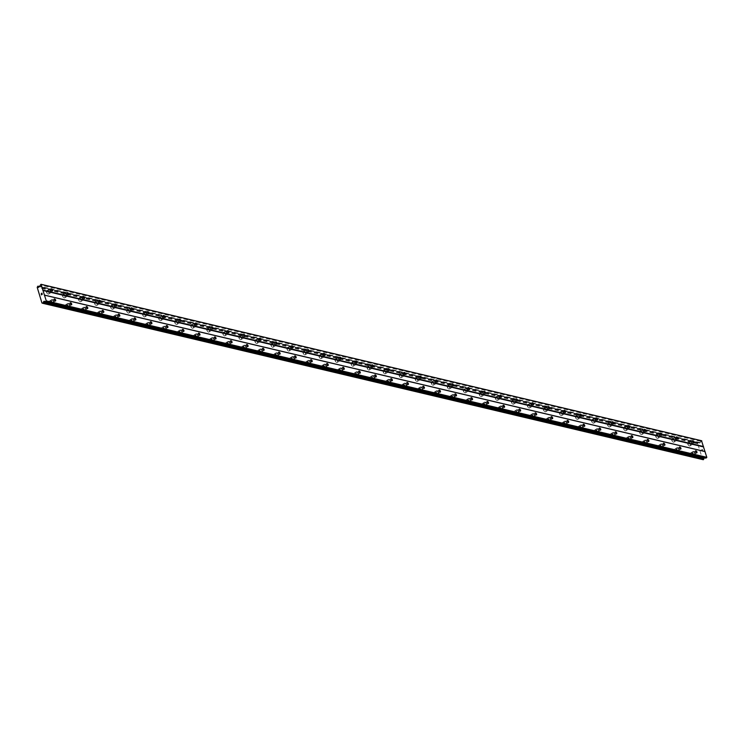 <?xml version="1.0" encoding="UTF-8"?>
<svg xmlns="http://www.w3.org/2000/svg" width="744" height="744" viewBox="0 0 744 744"><rect width="100%" height="100%" fill="white"/><g stroke="black" fill="none" stroke-linecap="round" stroke-linejoin="round"><path stroke-width="0.56" stroke-dasharray="3.72 2.79" d="M52.433 300.241A1.163 0.595 -121 0 1 53.382 301.208A1.163 0.595 -121 0 1 53.354 302.269A1.163 0.595 -121 0 1 53.066 302.306A1.163 0.595 -121 0 1 52.117 301.339A1.163 0.595 -121 0 1 52.154 300.278A1.163 0.595 -121 0 1 52.433 300.241M51.252 304.212A1.944 0.986 59 0 0 51.727 304.157A1.944 0.986 59 0 0 51.782 302.38A1.944 0.986 59 0 0 50.201 300.771A1.944 0.986 59 0 0 49.727 300.827A1.944 0.986 59 0 0 49.681 302.603A1.944 0.986 59 0 0 51.252 304.212A1.944 0.986 59 0 0 51.727 304.157A1.944 0.986 59 0 0 51.773 302.38A1.944 0.986 59 0 0 50.201 300.781A1.944 0.986 59 0 0 49.718 300.827A1.944 0.986 59 0 0 49.671 302.613A1.944 0.986 59 0 0 51.243 304.212M68.467 304.036A1.163 0.595 -121 0 1 69.415 305.003A1.163 0.595 -121 0 1 69.387 306.072A1.163 0.595 -121 0 1 69.099 306.1A1.163 0.595 -121 0 1 68.15 305.142A1.163 0.595 -121 0 1 68.178 304.073A1.163 0.595 -121 0 1 68.467 304.036M67.285 308.007A1.944 0.986 59 0 0 67.76 307.951A1.944 0.986 59 0 0 67.806 306.175A1.944 0.986 59 0 0 66.235 304.575A1.944 0.986 59 0 0 65.76 304.622A1.944 0.986 59 0 0 65.705 306.407A1.944 0.986 59 0 0 67.285 308.007A1.944 0.986 59 0 0 67.76 307.951A1.944 0.986 59 0 0 67.806 306.175A1.944 0.986 59 0 0 66.235 304.575A1.944 0.986 59 0 0 65.751 304.622A1.944 0.986 59 0 0 65.705 306.407A1.944 0.986 59 0 0 67.276 308.007M84.5 307.839A1.163 0.595 -121 0 1 85.448 308.797A1.163 0.595 -121 0 1 85.421 309.867A1.163 0.595 -121 0 1 85.132 309.895A1.163 0.595 -121 0 1 84.184 308.937A1.163 0.595 -121 0 1 84.212 307.867A1.163 0.595 -121 0 1 84.5 307.839M83.309 311.801A1.944 0.986 59 0 0 83.793 311.745A1.944 0.986 59 0 0 83.84 309.969A1.944 0.986 59 0 0 82.268 308.369A1.944 0.986 59 0 0 81.794 308.416A1.944 0.986 59 0 0 81.738 310.202A1.944 0.986 59 0 0 83.309 311.801A1.944 0.986 59 0 0 83.793 311.755A1.944 0.986 59 0 0 83.84 309.969A1.944 0.986 59 0 0 82.268 308.369A1.944 0.986 59 0 0 81.784 308.425A1.944 0.986 59 0 0 81.738 310.202A1.944 0.986 59 0 0 83.309 311.801M100.533 311.634A1.163 0.595 -121 0 1 101.482 312.592A1.163 0.595 -121 0 1 101.444 313.661A1.163 0.595 -121 0 1 101.156 313.698A1.163 0.595 -121 0 1 100.217 312.731A1.163 0.595 -121 0 1 100.245 311.662A1.163 0.595 -121 0 1 100.533 311.634M99.343 315.596A1.944 0.986 59 0 0 99.826 315.549A1.944 0.986 59 0 0 99.873 313.763A1.944 0.986 59 0 0 98.301 312.164A1.944 0.986 59 0 0 97.817 312.22A1.944 0.986 59 0 0 97.771 313.996A1.944 0.986 59 0 0 99.343 315.596A1.944 0.986 59 0 0 99.817 315.549A1.944 0.986 59 0 0 99.873 313.773A1.944 0.986 59 0 0 98.301 312.164A1.944 0.986 59 0 0 97.817 312.22A1.944 0.986 59 0 0 97.771 313.996A1.944 0.986 59 0 0 99.343 315.605M116.566 315.428A1.163 0.595 -121 0 1 117.505 316.395A1.163 0.595 -121 0 1 117.478 317.456A1.163 0.595 -121 0 1 117.189 317.493A1.163 0.595 -121 0 1 116.25 316.526A1.163 0.595 -121 0 1 116.278 315.465A1.163 0.595 -121 0 1 116.566 315.428M115.376 319.399A1.944 0.986 59 0 0 115.859 319.343A1.944 0.986 59 0 0 115.906 317.567A1.944 0.986 59 0 0 114.334 315.958A1.944 0.986 59 0 0 113.851 316.014A1.944 0.986 59 0 0 113.804 317.79A1.944 0.986 59 0 0 115.376 319.399A1.944 0.986 59 0 0 115.85 319.343A1.944 0.986 59 0 0 115.906 317.567A1.944 0.986 59 0 0 114.325 315.968A1.944 0.986 59 0 0 113.851 316.014A1.944 0.986 59 0 0 113.804 317.8A1.944 0.986 59 0 0 115.376 319.399M132.599 319.223A1.163 0.595 -121 0 1 133.539 320.19A1.163 0.595 -121 0 1 133.511 321.259A1.163 0.595 -121 0 1 133.222 321.287A1.163 0.595 -121 0 1 132.283 320.329A1.163 0.595 -121 0 1 132.311 319.26A1.163 0.595 -121 0 1 132.599 319.223M131.409 323.194A1.944 0.986 59 0 0 131.893 323.138A1.944 0.986 59 0 0 131.939 321.362A1.944 0.986 59 0 0 130.367 319.762A1.944 0.986 59 0 0 129.884 319.808A1.944 0.986 59 0 0 129.837 321.594A1.944 0.986 59 0 0 131.409 323.194A1.944 0.986 59 0 0 131.883 323.138A1.944 0.986 59 0 0 131.939 321.362A1.944 0.986 59 0 0 130.358 319.762A1.944 0.986 59 0 0 129.884 319.808A1.944 0.986 59 0 0 129.828 321.594A1.944 0.986 59 0 0 131.409 323.194M148.633 323.026A1.163 0.595 -121 0 1 149.572 323.984A1.163 0.595 -121 0 1 149.544 325.054A1.163 0.595 -121 0 1 149.256 325.082A1.163 0.595 -121 0 1 148.307 324.124A1.163 0.595 -121 0 1 148.344 323.054A1.163 0.595 -121 0 1 148.633 323.026M147.442 326.988A1.944 0.986 59 0 0 147.917 326.932A1.944 0.986 59 0 0 147.972 325.156A1.944 0.986 59 0 0 146.401 323.556A1.944 0.986 59 0 0 145.917 323.603A1.944 0.986 59 0 0 145.87 325.388A1.944 0.986 59 0 0 147.442 326.988A1.944 0.986 59 0 0 147.917 326.942A1.944 0.986 59 0 0 147.963 325.156A1.944 0.986 59 0 0 146.391 323.556A1.944 0.986 59 0 0 145.917 323.612A1.944 0.986 59 0 0 145.861 325.388A1.944 0.986 59 0 0 147.433 326.988M164.666 326.821A1.163 0.595 -121 0 1 165.605 327.779A1.163 0.595 -121 0 1 165.577 328.848A1.163 0.595 -121 0 1 165.289 328.885A1.163 0.595 -121 0 1 164.34 327.918A1.163 0.595 -121 0 1 164.377 326.849A1.163 0.595 -121 0 1 164.666 326.821M163.475 330.782A1.944 0.986 59 0 0 163.95 330.736A1.944 0.986 59 0 0 164.006 328.95A1.944 0.986 59 0 0 162.425 327.351A1.944 0.986 59 0 0 161.95 327.407A1.944 0.986 59 0 0 161.904 329.183A1.944 0.986 59 0 0 163.475 330.782M163.466 330.792A1.944 0.986 59 0 0 163.95 330.736A1.944 0.986 59 0 0 163.996 328.96A1.944 0.986 59 0 0 162.425 327.351A1.944 0.986 59 0 0 161.941 327.407A1.944 0.986 59 0 0 161.894 329.183A1.944 0.986 59 0 0 163.466 330.792M180.69 330.615A1.163 0.595 -121 0 1 181.638 331.582A1.163 0.595 -121 0 1 181.61 332.642A1.163 0.595 -121 0 1 181.322 332.68A1.163 0.595 -121 0 1 180.374 331.712A1.163 0.595 -121 0 1 180.401 330.652A1.163 0.595 -121 0 1 180.69 330.615M179.509 334.586A1.944 0.986 59 0 0 179.983 334.53A1.944 0.986 59 0 0 180.029 332.754A1.944 0.986 59 0 0 178.458 331.145A1.944 0.986 59 0 0 177.983 331.201A1.944 0.986 59 0 0 177.928 332.977A1.944 0.986 59 0 0 179.509 334.586A1.944 0.986 59 0 0 179.983 334.53A1.944 0.986 59 0 0 180.029 332.754A1.944 0.986 59 0 0 178.458 331.154A1.944 0.986 59 0 0 177.974 331.201A1.944 0.986 59 0 0 177.928 332.987A1.944 0.986 59 0 0 179.499 334.586M196.723 334.409A1.163 0.595 -121 0 1 197.672 335.377A1.163 0.595 -121 0 1 197.644 336.446A1.163 0.595 -121 0 1 197.355 336.474A1.163 0.595 -121 0 1 196.407 335.516A1.163 0.595 -121 0 1 196.435 334.447A1.163 0.595 -121 0 1 196.723 334.409M195.532 338.381A1.944 0.986 59 0 0 196.016 338.325A1.944 0.986 59 0 0 196.063 336.548A1.944 0.986 59 0 0 194.491 334.949A1.944 0.986 59 0 0 194.017 334.995A1.944 0.986 59 0 0 193.961 336.781A1.944 0.986 59 0 0 195.532 338.381A1.944 0.986 59 0 0 196.016 338.325A1.944 0.986 59 0 0 196.063 336.548A1.944 0.986 59 0 0 194.491 334.949A1.944 0.986 59 0 0 194.007 334.995A1.944 0.986 59 0 0 193.961 336.781A1.944 0.986 59 0 0 195.532 338.381M212.756 338.213A1.163 0.595 -121 0 1 213.705 339.171A1.163 0.595 -121 0 1 213.668 340.241A1.163 0.595 -121 0 1 213.379 340.268A1.163 0.595 -121 0 1 212.44 339.311A1.163 0.595 -121 0 1 212.468 338.241A1.163 0.595 -121 0 1 212.756 338.213M211.566 342.175A1.944 0.986 59 0 0 212.049 342.119A1.944 0.986 59 0 0 212.096 340.343A1.944 0.986 59 0 0 210.524 338.743A1.944 0.986 59 0 0 210.041 338.79A1.944 0.986 59 0 0 209.994 340.575A1.944 0.986 59 0 0 211.566 342.175A1.944 0.986 59 0 0 212.04 342.128A1.944 0.986 59 0 0 212.096 340.343A1.944 0.986 59 0 0 210.524 338.743A1.944 0.986 59 0 0 210.041 338.799A1.944 0.986 59 0 0 209.994 340.575A1.944 0.986 59 0 0 211.566 342.175M228.789 342.007A1.163 0.595 -121 0 1 229.729 342.965A1.163 0.595 -121 0 1 229.701 344.035A1.163 0.595 -121 0 1 229.412 344.072A1.163 0.595 -121 0 1 228.473 343.105A1.163 0.595 -121 0 1 228.501 342.035A1.163 0.595 -121 0 1 228.789 342.007M227.599 345.969A1.944 0.986 59 0 0 228.083 345.923A1.944 0.986 59 0 0 228.129 344.137A1.944 0.986 59 0 0 226.557 342.538A1.944 0.986 59 0 0 226.074 342.593A1.944 0.986 59 0 0 226.027 344.37A1.944 0.986 59 0 0 227.599 345.969A1.944 0.986 59 0 0 228.073 345.923A1.944 0.986 59 0 0 228.129 344.147A1.944 0.986 59 0 0 226.548 342.538A1.944 0.986 59 0 0 226.074 342.593A1.944 0.986 59 0 0 226.027 344.37A1.944 0.986 59 0 0 227.599 345.979M244.823 345.802A1.163 0.595 -121 0 1 245.762 346.769A1.163 0.595 -121 0 1 245.734 347.829A1.163 0.595 -121 0 1 245.446 347.867A1.163 0.595 -121 0 1 244.506 346.899A1.163 0.595 -121 0 1 244.534 345.839A1.163 0.595 -121 0 1 244.823 345.802M243.632 349.773A1.944 0.986 59 0 0 244.116 349.717A1.944 0.986 59 0 0 244.162 347.941A1.944 0.986 59 0 0 242.591 346.332A1.944 0.986 59 0 0 242.107 346.388A1.944 0.986 59 0 0 242.06 348.164A1.944 0.986 59 0 0 243.632 349.773A1.944 0.986 59 0 0 244.106 349.717A1.944 0.986 59 0 0 244.162 347.941A1.944 0.986 59 0 0 242.581 346.341A1.944 0.986 59 0 0 242.107 346.388A1.944 0.986 59 0 0 242.051 348.173A1.944 0.986 59 0 0 243.632 349.773M260.856 349.596A1.163 0.595 -121 0 1 261.795 350.564A1.163 0.595 -121 0 1 261.767 351.633A1.163 0.595 -121 0 1 261.479 351.661A1.163 0.595 -121 0 1 260.53 350.703A1.163 0.595 -121 0 1 260.567 349.634A1.163 0.595 -121 0 1 260.856 349.596M259.665 353.567A1.944 0.986 59 0 0 260.14 353.512A1.944 0.986 59 0 0 260.195 351.735A1.944 0.986 59 0 0 258.624 350.136A1.944 0.986 59 0 0 258.14 350.182A1.944 0.986 59 0 0 258.094 351.968A1.944 0.986 59 0 0 259.665 353.567A1.944 0.986 59 0 0 260.14 353.512A1.944 0.986 59 0 0 260.186 351.735A1.944 0.986 59 0 0 258.614 350.136A1.944 0.986 59 0 0 258.14 350.182A1.944 0.986 59 0 0 258.084 351.968A1.944 0.986 59 0 0 259.656 353.567M276.889 353.4A1.163 0.595 -121 0 1 277.828 354.358A1.163 0.595 -121 0 1 277.8 355.427A1.163 0.595 -121 0 1 277.512 355.455A1.163 0.595 -121 0 1 276.563 354.497A1.163 0.595 -121 0 1 276.601 353.428A1.163 0.595 -121 0 1 276.889 353.4M275.699 357.362A1.944 0.986 59 0 0 276.173 357.306A1.944 0.986 59 0 0 276.229 355.53A1.944 0.986 59 0 0 274.648 353.93A1.944 0.986 59 0 0 274.173 353.977A1.944 0.986 59 0 0 274.127 355.762A1.944 0.986 59 0 0 275.699 357.362A1.944 0.986 59 0 0 276.173 357.315A1.944 0.986 59 0 0 276.219 355.53A1.944 0.986 59 0 0 274.648 353.93A1.944 0.986 59 0 0 274.164 353.986A1.944 0.986 59 0 0 274.118 355.762A1.944 0.986 59 0 0 275.689 357.362M292.913 357.194A1.163 0.595 -121 0 1 293.861 358.152A1.163 0.595 -121 0 1 293.834 359.222A1.163 0.595 -121 0 1 293.545 359.259A1.163 0.595 -121 0 1 292.597 358.292A1.163 0.595 -121 0 1 292.625 357.222A1.163 0.595 -121 0 1 292.913 357.194M291.732 361.156A1.944 0.986 59 0 0 292.206 361.11A1.944 0.986 59 0 0 292.262 359.324A1.944 0.986 59 0 0 290.681 357.724A1.944 0.986 59 0 0 290.207 357.78A1.944 0.986 59 0 0 290.151 359.557A1.944 0.986 59 0 0 291.732 361.156A1.944 0.986 59 0 0 292.206 361.11A1.944 0.986 59 0 0 292.252 359.333A1.944 0.986 59 0 0 290.681 357.724A1.944 0.986 59 0 0 290.197 357.78A1.944 0.986 59 0 0 290.151 359.557A1.944 0.986 59 0 0 291.722 361.166M308.946 360.989A1.163 0.595 -121 0 1 309.895 361.956A1.163 0.595 -121 0 1 309.867 363.016A1.163 0.595 -121 0 1 309.578 363.053A1.163 0.595 -121 0 1 308.63 362.086A1.163 0.595 -121 0 1 308.658 361.026A1.163 0.595 -121 0 1 308.946 360.989M307.756 364.96A1.944 0.986 59 0 0 308.239 364.904A1.944 0.986 59 0 0 308.286 363.128A1.944 0.986 59 0 0 306.714 361.519A1.944 0.986 59 0 0 306.24 361.575A1.944 0.986 59 0 0 306.184 363.351A1.944 0.986 59 0 0 307.756 364.96A1.944 0.986 59 0 0 308.239 364.904A1.944 0.986 59 0 0 308.286 363.128A1.944 0.986 59 0 0 306.714 361.528A1.944 0.986 59 0 0 306.23 361.575A1.944 0.986 59 0 0 306.184 363.36A1.944 0.986 59 0 0 307.756 364.96M324.979 364.783A1.163 0.595 -121 0 1 325.928 365.75A1.163 0.595 -121 0 1 325.891 366.82A1.163 0.595 -121 0 1 325.602 366.848A1.163 0.595 -121 0 1 324.663 365.89A1.163 0.595 -121 0 1 324.691 364.82A1.163 0.595 -121 0 1 324.979 364.783M323.789 368.754A1.944 0.986 59 0 0 324.272 368.699A1.944 0.986 59 0 0 324.319 366.922A1.944 0.986 59 0 0 322.747 365.323A1.944 0.986 59 0 0 322.264 365.369A1.944 0.986 59 0 0 322.217 367.155A1.944 0.986 59 0 0 323.789 368.754A1.944 0.986 59 0 0 324.263 368.699A1.944 0.986 59 0 0 324.319 366.922A1.944 0.986 59 0 0 322.747 365.323A1.944 0.986 59 0 0 322.264 365.369A1.944 0.986 59 0 0 322.217 367.155A1.944 0.986 59 0 0 323.789 368.754M341.012 368.587A1.163 0.595 -121 0 1 341.952 369.545A1.163 0.595 -121 0 1 341.924 370.614A1.163 0.595 -121 0 1 341.636 370.642A1.163 0.595 -121 0 1 340.696 369.684A1.163 0.595 -121 0 1 340.724 368.615A1.163 0.595 -121 0 1 341.012 368.587M339.822 372.549A1.944 0.986 59 0 0 340.306 372.493A1.944 0.986 59 0 0 340.352 370.717A1.944 0.986 59 0 0 338.78 369.117A1.944 0.986 59 0 0 338.297 369.163A1.944 0.986 59 0 0 338.25 370.949A1.944 0.986 59 0 0 339.822 372.549A1.944 0.986 59 0 0 340.296 372.502A1.944 0.986 59 0 0 340.352 370.717A1.944 0.986 59 0 0 338.771 369.117A1.944 0.986 59 0 0 338.297 369.173A1.944 0.986 59 0 0 338.25 370.949A1.944 0.986 59 0 0 339.822 372.549M357.046 372.381A1.163 0.595 -121 0 1 357.985 373.339A1.163 0.595 -121 0 1 357.957 374.409A1.163 0.595 -121 0 1 357.669 374.446A1.163 0.595 -121 0 1 356.729 373.479A1.163 0.595 -121 0 1 356.757 372.409A1.163 0.595 -121 0 1 357.046 372.381M355.855 376.343A1.944 0.986 59 0 0 356.339 376.297A1.944 0.986 59 0 0 356.385 374.511A1.944 0.986 59 0 0 354.814 372.911A1.944 0.986 59 0 0 354.33 372.967A1.944 0.986 59 0 0 354.284 374.743A1.944 0.986 59 0 0 355.855 376.343M355.855 376.352A1.944 0.986 59 0 0 356.329 376.297A1.944 0.986 59 0 0 356.385 374.52A1.944 0.986 59 0 0 354.804 372.911A1.944 0.986 59 0 0 354.33 372.967A1.944 0.986 59 0 0 354.274 374.743A1.944 0.986 59 0 0 355.855 376.352M373.079 376.176A1.163 0.595 -121 0 1 374.018 377.143A1.163 0.595 -121 0 1 373.99 378.203A1.163 0.595 -121 0 1 373.702 378.24A1.163 0.595 -121 0 1 372.753 377.273A1.163 0.595 -121 0 1 372.791 376.213A1.163 0.595 -121 0 1 373.079 376.176M371.888 380.147A1.944 0.986 59 0 0 372.363 380.091A1.944 0.986 59 0 0 372.418 378.315A1.944 0.986 59 0 0 370.847 376.706A1.944 0.986 59 0 0 370.363 376.762A1.944 0.986 59 0 0 370.317 378.538A1.944 0.986 59 0 0 371.888 380.147M371.879 380.147A1.944 0.986 59 0 0 372.363 380.091A1.944 0.986 59 0 0 372.409 378.315A1.944 0.986 59 0 0 370.838 376.715A1.944 0.986 59 0 0 370.363 376.762A1.944 0.986 59 0 0 370.307 378.547A1.944 0.986 59 0 0 371.879 380.147M389.112 379.97A1.163 0.595 -121 0 1 390.051 380.937A1.163 0.595 -121 0 1 390.023 382.007A1.163 0.595 -121 0 1 389.735 382.035A1.163 0.595 -121 0 1 388.787 381.077A1.163 0.595 -121 0 1 388.824 380.007A1.163 0.595 -121 0 1 389.112 379.97M387.922 383.941A1.944 0.986 59 0 0 388.396 383.885A1.944 0.986 59 0 0 388.452 382.109A1.944 0.986 59 0 0 386.871 380.51A1.944 0.986 59 0 0 386.396 380.556A1.944 0.986 59 0 0 386.35 382.342A1.944 0.986 59 0 0 387.922 383.941A1.944 0.986 59 0 0 388.396 383.885A1.944 0.986 59 0 0 388.442 382.109A1.944 0.986 59 0 0 386.871 380.51A1.944 0.986 59 0 0 386.387 380.556A1.944 0.986 59 0 0 386.341 382.342A1.944 0.986 59 0 0 387.912 383.941M405.136 383.774A1.163 0.595 -121 0 1 406.084 384.732A1.163 0.595 -121 0 1 406.057 385.801A1.163 0.595 -121 0 1 405.768 385.829A1.163 0.595 -121 0 1 404.82 384.871A1.163 0.595 -121 0 1 404.848 383.802A1.163 0.595 -121 0 1 405.136 383.774M403.955 387.736A1.944 0.986 59 0 0 404.429 387.689A1.944 0.986 59 0 0 404.485 385.904A1.944 0.986 59 0 0 402.904 384.304A1.944 0.986 59 0 0 402.43 384.35A1.944 0.986 59 0 0 402.374 386.136A1.944 0.986 59 0 0 403.955 387.736A1.944 0.986 59 0 0 404.429 387.689A1.944 0.986 59 0 0 404.476 385.904A1.944 0.986 59 0 0 402.904 384.304A1.944 0.986 59 0 0 402.42 384.36A1.944 0.986 59 0 0 402.374 386.136A1.944 0.986 59 0 0 403.946 387.736M421.169 387.568A1.163 0.595 -121 0 1 422.118 388.526A1.163 0.595 -121 0 1 422.09 389.596A1.163 0.595 -121 0 1 421.802 389.633A1.163 0.595 -121 0 1 420.853 388.666A1.163 0.595 -121 0 1 420.881 387.596A1.163 0.595 -121 0 1 421.169 387.568M419.979 391.53A1.944 0.986 59 0 0 420.462 391.483A1.944 0.986 59 0 0 420.509 389.698A1.944 0.986 59 0 0 418.937 388.098A1.944 0.986 59 0 0 418.463 388.154A1.944 0.986 59 0 0 418.407 389.93A1.944 0.986 59 0 0 419.979 391.53A1.944 0.986 59 0 0 420.462 391.483A1.944 0.986 59 0 0 420.509 389.707A1.944 0.986 59 0 0 418.937 388.098A1.944 0.986 59 0 0 418.454 388.154A1.944 0.986 59 0 0 418.407 389.93A1.944 0.986 59 0 0 419.979 391.539M437.202 391.363A1.163 0.595 -121 0 1 438.151 392.33A1.163 0.595 -121 0 1 438.114 393.39A1.163 0.595 -121 0 1 437.825 393.427A1.163 0.595 -121 0 1 436.886 392.46A1.163 0.595 -121 0 1 436.914 391.4A1.163 0.595 -121 0 1 437.202 391.363M436.012 395.334A1.944 0.986 59 0 0 436.496 395.278A1.944 0.986 59 0 0 436.542 393.502A1.944 0.986 59 0 0 434.97 391.893A1.944 0.986 59 0 0 434.487 391.949A1.944 0.986 59 0 0 434.44 393.725A1.944 0.986 59 0 0 436.012 395.334A1.944 0.986 59 0 0 436.486 395.278A1.944 0.986 59 0 0 436.542 393.502A1.944 0.986 59 0 0 434.97 391.902A1.944 0.986 59 0 0 434.487 391.949A1.944 0.986 59 0 0 434.44 393.734A1.944 0.986 59 0 0 436.012 395.334M453.236 395.157A1.163 0.595 -121 0 1 454.175 396.124A1.163 0.595 -121 0 1 454.147 397.194A1.163 0.595 -121 0 1 453.859 397.222A1.163 0.595 -121 0 1 452.919 396.264A1.163 0.595 -121 0 1 452.947 395.194A1.163 0.595 -121 0 1 453.236 395.157M452.045 399.128A1.944 0.986 59 0 0 452.529 399.072A1.944 0.986 59 0 0 452.575 397.296A1.944 0.986 59 0 0 451.004 395.696A1.944 0.986 59 0 0 450.52 395.743A1.944 0.986 59 0 0 450.473 397.529A1.944 0.986 59 0 0 452.045 399.128A1.944 0.986 59 0 0 452.519 399.082A1.944 0.986 59 0 0 452.575 397.296A1.944 0.986 59 0 0 451.004 395.696A1.944 0.986 59 0 0 450.52 395.743A1.944 0.986 59 0 0 450.473 397.529A1.944 0.986 59 0 0 452.045 399.128M469.269 398.961A1.163 0.595 -121 0 1 470.208 399.919A1.163 0.595 -121 0 1 470.18 400.988A1.163 0.595 -121 0 1 469.892 401.016A1.163 0.595 -121 0 1 468.953 400.058A1.163 0.595 -121 0 1 468.98 398.989A1.163 0.595 -121 0 1 469.269 398.961M468.078 402.923A1.944 0.986 59 0 0 468.562 402.876A1.944 0.986 59 0 0 468.608 401.09A1.944 0.986 59 0 0 467.037 399.491A1.944 0.986 59 0 0 466.553 399.537A1.944 0.986 59 0 0 466.507 401.323A1.944 0.986 59 0 0 468.078 402.923A1.944 0.986 59 0 0 468.553 402.876A1.944 0.986 59 0 0 468.608 401.09A1.944 0.986 59 0 0 467.027 399.491A1.944 0.986 59 0 0 466.553 399.547A1.944 0.986 59 0 0 466.497 401.323A1.944 0.986 59 0 0 468.078 402.923M485.302 402.755A1.163 0.595 -121 0 1 486.241 403.713A1.163 0.595 -121 0 1 486.213 404.783A1.163 0.595 -121 0 1 485.925 404.82A1.163 0.595 -121 0 1 484.976 403.853A1.163 0.595 -121 0 1 485.014 402.783A1.163 0.595 -121 0 1 485.302 402.755M484.111 406.717A1.944 0.986 59 0 0 484.586 406.67A1.944 0.986 59 0 0 484.642 404.885A1.944 0.986 59 0 0 483.07 403.285A1.944 0.986 59 0 0 482.586 403.341A1.944 0.986 59 0 0 482.54 405.117A1.944 0.986 59 0 0 484.111 406.717A1.944 0.986 59 0 0 484.586 406.67A1.944 0.986 59 0 0 484.632 404.894A1.944 0.986 59 0 0 483.061 403.285A1.944 0.986 59 0 0 482.586 403.341A1.944 0.986 59 0 0 482.531 405.117A1.944 0.986 59 0 0 484.102 406.726M501.335 406.55A1.163 0.595 -121 0 1 502.274 407.517A1.163 0.595 -121 0 1 502.246 408.577A1.163 0.595 -121 0 1 501.958 408.614A1.163 0.595 -121 0 1 501.01 407.647A1.163 0.595 -121 0 1 501.047 406.587A1.163 0.595 -121 0 1 501.335 406.55M500.145 410.521A1.944 0.986 59 0 0 500.619 410.465A1.944 0.986 59 0 0 500.675 408.689A1.944 0.986 59 0 0 499.094 407.08A1.944 0.986 59 0 0 498.62 407.135A1.944 0.986 59 0 0 498.573 408.912A1.944 0.986 59 0 0 500.145 410.521A1.944 0.986 59 0 0 500.619 410.465A1.944 0.986 59 0 0 500.666 408.689A1.944 0.986 59 0 0 499.094 407.089A1.944 0.986 59 0 0 498.61 407.135A1.944 0.986 59 0 0 498.564 408.921A1.944 0.986 59 0 0 500.135 410.521M517.359 410.344A1.163 0.595 -121 0 1 518.308 411.311A1.163 0.595 -121 0 1 518.28 412.381A1.163 0.595 -121 0 1 517.991 412.409A1.163 0.595 -121 0 1 517.043 411.451A1.163 0.595 -121 0 1 517.071 410.381A1.163 0.595 -121 0 1 517.359 410.344M516.178 414.315A1.944 0.986 59 0 0 516.652 414.259A1.944 0.986 59 0 0 516.708 412.483A1.944 0.986 59 0 0 515.127 410.883A1.944 0.986 59 0 0 514.653 410.93A1.944 0.986 59 0 0 514.597 412.715A1.944 0.986 59 0 0 516.178 414.315M516.169 414.315A1.944 0.986 59 0 0 516.652 414.269A1.944 0.986 59 0 0 516.699 412.483A1.944 0.986 59 0 0 515.127 410.883A1.944 0.986 59 0 0 514.643 410.93A1.944 0.986 59 0 0 514.597 412.715A1.944 0.986 59 0 0 516.169 414.315M533.392 414.148A1.163 0.595 -121 0 1 534.341 415.106A1.163 0.595 -121 0 1 534.313 416.175A1.163 0.595 -121 0 1 534.025 416.203A1.163 0.595 -121 0 1 533.076 415.245A1.163 0.595 -121 0 1 533.104 414.176A1.163 0.595 -121 0 1 533.392 414.148M532.202 418.109A1.944 0.986 59 0 0 532.685 418.063A1.944 0.986 59 0 0 532.732 416.277A1.944 0.986 59 0 0 531.16 414.678A1.944 0.986 59 0 0 530.686 414.724A1.944 0.986 59 0 0 530.63 416.51A1.944 0.986 59 0 0 532.202 418.109A1.944 0.986 59 0 0 532.685 418.063A1.944 0.986 59 0 0 532.732 416.277A1.944 0.986 59 0 0 531.16 414.678A1.944 0.986 59 0 0 530.677 414.733A1.944 0.986 59 0 0 530.63 416.51A1.944 0.986 59 0 0 532.202 418.109M549.425 417.942A1.163 0.595 -121 0 1 550.374 418.9A1.163 0.595 -121 0 1 550.337 419.969A1.163 0.595 -121 0 1 550.049 420.007A1.163 0.595 -121 0 1 549.109 419.039A1.163 0.595 -121 0 1 549.137 417.97A1.163 0.595 -121 0 1 549.425 417.942M548.235 421.904A1.944 0.986 59 0 0 548.719 421.857A1.944 0.986 59 0 0 548.765 420.072A1.944 0.986 59 0 0 547.193 418.472A1.944 0.986 59 0 0 546.71 418.528A1.944 0.986 59 0 0 546.663 420.304A1.944 0.986 59 0 0 548.235 421.904A1.944 0.986 59 0 0 548.719 421.857A1.944 0.986 59 0 0 548.765 420.081A1.944 0.986 59 0 0 547.193 418.472A1.944 0.986 59 0 0 546.71 418.528A1.944 0.986 59 0 0 546.663 420.304A1.944 0.986 59 0 0 548.235 421.913M565.459 421.736A1.163 0.595 -121 0 1 566.398 422.704A1.163 0.595 -121 0 1 566.37 423.764A1.163 0.595 -121 0 1 566.082 423.801A1.163 0.595 -121 0 1 565.142 422.834A1.163 0.595 -121 0 1 565.17 421.774A1.163 0.595 -121 0 1 565.459 421.736M564.268 425.708A1.944 0.986 59 0 0 564.752 425.652A1.944 0.986 59 0 0 564.798 423.875A1.944 0.986 59 0 0 563.227 422.267A1.944 0.986 59 0 0 562.743 422.322A1.944 0.986 59 0 0 562.697 424.099A1.944 0.986 59 0 0 564.268 425.708A1.944 0.986 59 0 0 564.743 425.652A1.944 0.986 59 0 0 564.798 423.875A1.944 0.986 59 0 0 563.227 422.276A1.944 0.986 59 0 0 562.743 422.322A1.944 0.986 59 0 0 562.697 424.108A1.944 0.986 59 0 0 564.268 425.708M581.492 425.531A1.163 0.595 -121 0 1 582.431 426.498A1.163 0.595 -121 0 1 582.403 427.567A1.163 0.595 -121 0 1 582.115 427.595A1.163 0.595 -121 0 1 581.176 426.638A1.163 0.595 -121 0 1 581.204 425.568A1.163 0.595 -121 0 1 581.492 425.531M580.301 429.502A1.944 0.986 59 0 0 580.785 429.446A1.944 0.986 59 0 0 580.832 427.67A1.944 0.986 59 0 0 579.26 426.07A1.944 0.986 59 0 0 578.776 426.117A1.944 0.986 59 0 0 578.73 427.902A1.944 0.986 59 0 0 580.301 429.502A1.944 0.986 59 0 0 580.776 429.455A1.944 0.986 59 0 0 580.832 427.67A1.944 0.986 59 0 0 579.251 426.07A1.944 0.986 59 0 0 578.776 426.117A1.944 0.986 59 0 0 578.72 427.902A1.944 0.986 59 0 0 580.301 429.502M597.525 429.334A1.163 0.595 -121 0 1 598.464 430.292A1.163 0.595 -121 0 1 598.436 431.362A1.163 0.595 -121 0 1 598.148 431.39A1.163 0.595 -121 0 1 597.209 430.432A1.163 0.595 -121 0 1 597.237 429.362A1.163 0.595 -121 0 1 597.525 429.334M596.335 433.296A1.944 0.986 59 0 0 596.809 433.25A1.944 0.986 59 0 0 596.865 431.464A1.944 0.986 59 0 0 595.293 429.865A1.944 0.986 59 0 0 594.809 429.911A1.944 0.986 59 0 0 594.763 431.697A1.944 0.986 59 0 0 596.335 433.296A1.944 0.986 59 0 0 596.809 433.25A1.944 0.986 59 0 0 596.855 431.464A1.944 0.986 59 0 0 595.284 429.865A1.944 0.986 59 0 0 594.809 429.92A1.944 0.986 59 0 0 594.754 431.697A1.944 0.986 59 0 0 596.325 433.296M613.558 433.129A1.163 0.595 -121 0 1 614.498 434.087A1.163 0.595 -121 0 1 614.47 435.156A1.163 0.595 -121 0 1 614.181 435.194A1.163 0.595 -121 0 1 613.233 434.226A1.163 0.595 -121 0 1 613.27 433.157A1.163 0.595 -121 0 1 613.558 433.129M612.368 437.091A1.944 0.986 59 0 0 612.842 437.044A1.944 0.986 59 0 0 612.898 435.259A1.944 0.986 59 0 0 611.326 433.659A1.944 0.986 59 0 0 610.843 433.715A1.944 0.986 59 0 0 610.796 435.491A1.944 0.986 59 0 0 612.368 437.091A1.944 0.986 59 0 0 612.842 437.044A1.944 0.986 59 0 0 612.889 435.268A1.944 0.986 59 0 0 611.317 433.659A1.944 0.986 59 0 0 610.833 433.715A1.944 0.986 59 0 0 610.787 435.491A1.944 0.986 59 0 0 612.359 437.1M629.582 436.923A1.163 0.595 -121 0 1 630.531 437.891A1.163 0.595 -121 0 1 630.503 438.951A1.163 0.595 -121 0 1 630.215 438.988A1.163 0.595 -121 0 1 629.266 438.021A1.163 0.595 -121 0 1 629.294 436.961A1.163 0.595 -121 0 1 629.582 436.923M628.401 440.894A1.944 0.986 59 0 0 628.875 440.839A1.944 0.986 59 0 0 628.931 439.062A1.944 0.986 59 0 0 627.35 437.453A1.944 0.986 59 0 0 626.876 437.509A1.944 0.986 59 0 0 626.82 439.286A1.944 0.986 59 0 0 628.401 440.894A1.944 0.986 59 0 0 628.875 440.839A1.944 0.986 59 0 0 628.922 439.062A1.944 0.986 59 0 0 627.35 437.463A1.944 0.986 59 0 0 626.866 437.509A1.944 0.986 59 0 0 626.82 439.295A1.944 0.986 59 0 0 628.392 440.894M645.615 440.718A1.163 0.595 -121 0 1 646.564 441.685A1.163 0.595 -121 0 1 646.536 442.754A1.163 0.595 -121 0 1 646.248 442.782A1.163 0.595 -121 0 1 645.299 441.824A1.163 0.595 -121 0 1 645.327 440.755A1.163 0.595 -121 0 1 645.615 440.718M644.425 444.689A1.944 0.986 59 0 0 644.909 444.633A1.944 0.986 59 0 0 644.955 442.857A1.944 0.986 59 0 0 643.383 441.257A1.944 0.986 59 0 0 642.909 441.304A1.944 0.986 59 0 0 642.853 443.089A1.944 0.986 59 0 0 644.425 444.689A1.944 0.986 59 0 0 644.909 444.642A1.944 0.986 59 0 0 644.955 442.857A1.944 0.986 59 0 0 643.383 441.257A1.944 0.986 59 0 0 642.9 441.304A1.944 0.986 59 0 0 642.853 443.089A1.944 0.986 59 0 0 644.425 444.689M661.649 444.521A1.163 0.595 -121 0 1 662.597 445.479A1.163 0.595 -121 0 1 662.56 446.549A1.163 0.595 -121 0 1 662.272 446.577A1.163 0.595 -121 0 1 661.332 445.619A1.163 0.595 -121 0 1 661.36 444.549A1.163 0.595 -121 0 1 661.649 444.521M660.458 448.483A1.944 0.986 59 0 0 660.942 448.437A1.944 0.986 59 0 0 660.988 446.651A1.944 0.986 59 0 0 659.417 445.052A1.944 0.986 59 0 0 658.933 445.098A1.944 0.986 59 0 0 658.886 446.884A1.944 0.986 59 0 0 660.458 448.483A1.944 0.986 59 0 0 660.942 448.437A1.944 0.986 59 0 0 660.988 446.651A1.944 0.986 59 0 0 659.417 445.052A1.944 0.986 59 0 0 658.933 445.107A1.944 0.986 59 0 0 658.886 446.884A1.944 0.986 59 0 0 660.458 448.483M677.682 448.316A1.163 0.595 -121 0 1 678.621 449.274A1.163 0.595 -121 0 1 678.593 450.343A1.163 0.595 -121 0 1 678.305 450.38A1.163 0.595 -121 0 1 677.366 449.413A1.163 0.595 -121 0 1 677.393 448.344A1.163 0.595 -121 0 1 677.682 448.316M676.491 452.278A1.944 0.986 59 0 0 676.975 452.231A1.944 0.986 59 0 0 677.021 450.446A1.944 0.986 59 0 0 675.45 448.846A1.944 0.986 59 0 0 674.966 448.902A1.944 0.986 59 0 0 674.92 450.678A1.944 0.986 59 0 0 676.491 452.278M676.491 452.287A1.944 0.986 59 0 0 676.966 452.231A1.944 0.986 59 0 0 677.021 450.455A1.944 0.986 59 0 0 675.45 448.846A1.944 0.986 59 0 0 674.966 448.902A1.944 0.986 59 0 0 674.92 450.678A1.944 0.986 59 0 0 676.491 452.287M693.715 452.11A1.163 0.595 -121 0 1 694.654 453.077A1.163 0.595 -121 0 1 694.626 454.138A1.163 0.595 -121 0 1 694.338 454.175A1.163 0.595 -121 0 1 693.399 453.208A1.163 0.595 -121 0 1 693.427 452.147A1.163 0.595 -121 0 1 693.715 452.11M692.524 456.081A1.944 0.986 59 0 0 693.008 456.026A1.944 0.986 59 0 0 693.055 454.249A1.944 0.986 59 0 0 691.483 452.64A1.944 0.986 59 0 0 690.999 452.696A1.944 0.986 59 0 0 690.953 454.472A1.944 0.986 59 0 0 692.524 456.081A1.944 0.986 59 0 0 692.999 456.026A1.944 0.986 59 0 0 693.055 454.249A1.944 0.986 59 0 0 691.474 452.65A1.944 0.986 59 0 0 690.999 452.696A1.944 0.986 59 0 0 690.944 454.482A1.944 0.986 59 0 0 692.524 456.081M49.374 290.169A1.163 0.595 -121 0 1 50.322 291.127A1.163 0.595 -121 0 1 50.294 292.197A1.163 0.595 -121 0 1 50.006 292.225A1.163 0.595 -121 0 1 49.058 291.267A1.163 0.595 -121 0 1 49.085 290.197A1.163 0.595 -121 0 1 49.374 290.169M48.193 294.131A1.944 0.986 59 0 0 48.667 294.085A1.944 0.986 59 0 0 48.713 292.299A1.944 0.986 59 0 0 47.142 290.699A1.944 0.986 59 0 0 46.667 290.755A1.944 0.986 59 0 0 46.612 292.532A1.944 0.986 59 0 0 48.193 294.131A1.944 0.986 59 0 0 48.667 294.085A1.944 0.986 59 0 0 48.713 292.299A1.944 0.986 59 0 0 47.142 290.699A1.944 0.986 59 0 0 46.658 290.755A1.944 0.986 59 0 0 46.612 292.532A1.944 0.986 59 0 0 48.183 294.131M65.407 293.964A1.163 0.595 -121 0 1 66.355 294.922A1.163 0.595 -121 0 1 66.328 295.991A1.163 0.595 -121 0 1 66.039 296.028A1.163 0.595 -121 0 1 65.091 295.061A1.163 0.595 -121 0 1 65.119 293.992A1.163 0.595 -121 0 1 65.407 293.964M64.216 297.935A1.944 0.986 59 0 0 64.7 297.879A1.944 0.986 59 0 0 64.747 296.093A1.944 0.986 59 0 0 63.175 294.494A1.944 0.986 59 0 0 62.701 294.55A1.944 0.986 59 0 0 62.645 296.326A1.944 0.986 59 0 0 64.216 297.935A1.944 0.986 59 0 0 64.7 297.879A1.944 0.986 59 0 0 64.747 296.103A1.944 0.986 59 0 0 63.175 294.494A1.944 0.986 59 0 0 62.691 294.55A1.944 0.986 59 0 0 62.645 296.326A1.944 0.986 59 0 0 64.216 297.935M81.44 297.758A1.163 0.595 -121 0 1 82.389 298.725A1.163 0.595 -121 0 1 82.352 299.795A1.163 0.595 -121 0 1 82.063 299.823A1.163 0.595 -121 0 1 81.124 298.865A1.163 0.595 -121 0 1 81.152 297.795A1.163 0.595 -121 0 1 81.44 297.758M80.25 301.729A1.944 0.986 59 0 0 80.733 301.673A1.944 0.986 59 0 0 80.78 299.897A1.944 0.986 59 0 0 79.208 298.288A1.944 0.986 59 0 0 78.725 298.344A1.944 0.986 59 0 0 78.678 300.12A1.944 0.986 59 0 0 80.25 301.729A1.944 0.986 59 0 0 80.724 301.673A1.944 0.986 59 0 0 80.78 299.897A1.944 0.986 59 0 0 79.208 298.298A1.944 0.986 59 0 0 78.725 298.344A1.944 0.986 59 0 0 78.678 300.13A1.944 0.986 59 0 0 80.25 301.729M97.473 301.562A1.163 0.595 -121 0 1 98.413 302.52A1.163 0.595 -121 0 1 98.385 303.589A1.163 0.595 -121 0 1 98.096 303.617A1.163 0.595 -121 0 1 97.157 302.659A1.163 0.595 -121 0 1 97.185 301.59A1.163 0.595 -121 0 1 97.473 301.562M96.283 305.524A1.944 0.986 59 0 0 96.767 305.468A1.944 0.986 59 0 0 96.813 303.692A1.944 0.986 59 0 0 95.241 302.092A1.944 0.986 59 0 0 94.758 302.138A1.944 0.986 59 0 0 94.711 303.924A1.944 0.986 59 0 0 96.283 305.524A1.944 0.986 59 0 0 96.757 305.477A1.944 0.986 59 0 0 96.813 303.692A1.944 0.986 59 0 0 95.232 302.092A1.944 0.986 59 0 0 94.758 302.148A1.944 0.986 59 0 0 94.711 303.924A1.944 0.986 59 0 0 96.283 305.524M113.507 305.356A1.163 0.595 -121 0 1 114.446 306.314A1.163 0.595 -121 0 1 114.418 307.384A1.163 0.595 -121 0 1 114.13 307.412A1.163 0.595 -121 0 1 113.19 306.454A1.163 0.595 -121 0 1 113.218 305.384A1.163 0.595 -121 0 1 113.507 305.356M112.316 309.318A1.944 0.986 59 0 0 112.8 309.272A1.944 0.986 59 0 0 112.846 307.486A1.944 0.986 59 0 0 111.275 305.886A1.944 0.986 59 0 0 110.791 305.942A1.944 0.986 59 0 0 110.744 307.718A1.944 0.986 59 0 0 112.316 309.318A1.944 0.986 59 0 0 112.79 309.272A1.944 0.986 59 0 0 112.837 307.486A1.944 0.986 59 0 0 111.265 305.886A1.944 0.986 59 0 0 110.791 305.942A1.944 0.986 59 0 0 110.735 307.718A1.944 0.986 59 0 0 112.316 309.327M129.54 309.151A1.163 0.595 -121 0 1 130.479 310.108A1.163 0.595 -121 0 1 130.451 311.178A1.163 0.595 -121 0 1 130.163 311.215A1.163 0.595 -121 0 1 129.214 310.248A1.163 0.595 -121 0 1 129.251 309.178A1.163 0.595 -121 0 1 129.54 309.151M128.349 313.122A1.944 0.986 59 0 0 128.824 313.066A1.944 0.986 59 0 0 128.879 311.28A1.944 0.986 59 0 0 127.308 309.681A1.944 0.986 59 0 0 126.824 309.737A1.944 0.986 59 0 0 126.778 311.513A1.944 0.986 59 0 0 128.349 313.122A1.944 0.986 59 0 0 128.824 313.066A1.944 0.986 59 0 0 128.87 311.29A1.944 0.986 59 0 0 127.298 309.681A1.944 0.986 59 0 0 126.824 309.737A1.944 0.986 59 0 0 126.768 311.513A1.944 0.986 59 0 0 128.34 313.122M145.564 312.945A1.163 0.595 -121 0 1 146.512 313.912A1.163 0.595 -121 0 1 146.484 314.982A1.163 0.595 -121 0 1 146.196 315.01A1.163 0.595 -121 0 1 145.247 314.052A1.163 0.595 -121 0 1 145.285 312.982A1.163 0.595 -121 0 1 145.564 312.945M144.383 316.916A1.944 0.986 59 0 0 144.857 316.86A1.944 0.986 59 0 0 144.913 315.084A1.944 0.986 59 0 0 143.332 313.475A1.944 0.986 59 0 0 142.857 313.531A1.944 0.986 59 0 0 142.811 315.307A1.944 0.986 59 0 0 144.383 316.916A1.944 0.986 59 0 0 144.857 316.86A1.944 0.986 59 0 0 144.903 315.084A1.944 0.986 59 0 0 143.332 313.484A1.944 0.986 59 0 0 142.848 313.531A1.944 0.986 59 0 0 142.802 315.317A1.944 0.986 59 0 0 144.373 316.916M161.597 316.749A1.163 0.595 -121 0 1 162.545 317.707A1.163 0.595 -121 0 1 162.518 318.776A1.163 0.595 -121 0 1 162.229 318.804A1.163 0.595 -121 0 1 161.281 317.846A1.163 0.595 -121 0 1 161.309 316.777A1.163 0.595 -121 0 1 161.597 316.749M160.416 320.711A1.944 0.986 59 0 0 160.89 320.655A1.944 0.986 59 0 0 160.937 318.878A1.944 0.986 59 0 0 159.365 317.279A1.944 0.986 59 0 0 158.891 317.325A1.944 0.986 59 0 0 158.835 319.111A1.944 0.986 59 0 0 160.416 320.711A1.944 0.986 59 0 0 160.89 320.664A1.944 0.986 59 0 0 160.937 318.878A1.944 0.986 59 0 0 159.365 317.279A1.944 0.986 59 0 0 158.881 317.335A1.944 0.986 59 0 0 158.835 319.111A1.944 0.986 59 0 0 160.406 320.711M177.63 320.543A1.163 0.595 -121 0 1 178.579 321.501A1.163 0.595 -121 0 1 178.551 322.571A1.163 0.595 -121 0 1 178.262 322.598A1.163 0.595 -121 0 1 177.314 321.641A1.163 0.595 -121 0 1 177.342 320.571A1.163 0.595 -121 0 1 177.63 320.543M176.44 324.505A1.944 0.986 59 0 0 176.923 324.458A1.944 0.986 59 0 0 176.97 322.673A1.944 0.986 59 0 0 175.398 321.073A1.944 0.986 59 0 0 174.924 321.129A1.944 0.986 59 0 0 174.868 322.905A1.944 0.986 59 0 0 176.44 324.505A1.944 0.986 59 0 0 176.923 324.458A1.944 0.986 59 0 0 176.97 322.673A1.944 0.986 59 0 0 175.398 321.073A1.944 0.986 59 0 0 174.914 321.129A1.944 0.986 59 0 0 174.868 322.905A1.944 0.986 59 0 0 176.44 324.514M193.663 324.338A1.163 0.595 -121 0 1 194.612 325.295A1.163 0.595 -121 0 1 194.575 326.365A1.163 0.595 -121 0 1 194.286 326.402A1.163 0.595 -121 0 1 193.347 325.435A1.163 0.595 -121 0 1 193.375 324.365A1.163 0.595 -121 0 1 193.663 324.338M192.473 328.309A1.944 0.986 59 0 0 192.956 328.253A1.944 0.986 59 0 0 193.003 326.467A1.944 0.986 59 0 0 191.431 324.868A1.944 0.986 59 0 0 190.948 324.923A1.944 0.986 59 0 0 190.901 326.7A1.944 0.986 59 0 0 192.473 328.309A1.944 0.986 59 0 0 192.947 328.253A1.944 0.986 59 0 0 193.003 326.477A1.944 0.986 59 0 0 191.431 324.868A1.944 0.986 59 0 0 190.948 324.923A1.944 0.986 59 0 0 190.901 326.7A1.944 0.986 59 0 0 192.473 328.309M209.696 328.132A1.163 0.595 -121 0 1 210.636 329.099A1.163 0.595 -121 0 1 210.608 330.169A1.163 0.595 -121 0 1 210.32 330.197A1.163 0.595 -121 0 1 209.38 329.239A1.163 0.595 -121 0 1 209.408 328.169A1.163 0.595 -121 0 1 209.696 328.132M208.506 332.103A1.944 0.986 59 0 0 208.99 332.047A1.944 0.986 59 0 0 209.036 330.271A1.944 0.986 59 0 0 207.464 328.662A1.944 0.986 59 0 0 206.981 328.718A1.944 0.986 59 0 0 206.934 330.494A1.944 0.986 59 0 0 208.506 332.103A1.944 0.986 59 0 0 208.98 332.047A1.944 0.986 59 0 0 209.036 330.271A1.944 0.986 59 0 0 207.455 328.671A1.944 0.986 59 0 0 206.981 328.718A1.944 0.986 59 0 0 206.934 330.503A1.944 0.986 59 0 0 208.506 332.103M225.73 331.936A1.163 0.595 -121 0 1 226.669 332.894A1.163 0.595 -121 0 1 226.641 333.963A1.163 0.595 -121 0 1 226.353 333.991A1.163 0.595 -121 0 1 225.413 333.033A1.163 0.595 -121 0 1 225.441 331.964A1.163 0.595 -121 0 1 225.73 331.936M224.539 335.897A1.944 0.986 59 0 0 225.023 335.842A1.944 0.986 59 0 0 225.069 334.065A1.944 0.986 59 0 0 223.498 332.466A1.944 0.986 59 0 0 223.014 332.512A1.944 0.986 59 0 0 222.968 334.298A1.944 0.986 59 0 0 224.539 335.897A1.944 0.986 59 0 0 225.013 335.851A1.944 0.986 59 0 0 225.069 334.065A1.944 0.986 59 0 0 223.488 332.466A1.944 0.986 59 0 0 223.014 332.522A1.944 0.986 59 0 0 222.958 334.298A1.944 0.986 59 0 0 224.539 335.897M241.763 335.73A1.163 0.595 -121 0 1 242.702 336.688A1.163 0.595 -121 0 1 242.674 337.757A1.163 0.595 -121 0 1 242.386 337.785A1.163 0.595 -121 0 1 241.437 336.827A1.163 0.595 -121 0 1 241.474 335.758A1.163 0.595 -121 0 1 241.763 335.73M240.572 339.692A1.944 0.986 59 0 0 241.047 339.645A1.944 0.986 59 0 0 241.103 337.86A1.944 0.986 59 0 0 239.531 336.26A1.944 0.986 59 0 0 239.047 336.316A1.944 0.986 59 0 0 239.001 338.092A1.944 0.986 59 0 0 240.572 339.692M240.563 339.701A1.944 0.986 59 0 0 241.047 339.645A1.944 0.986 59 0 0 241.093 337.86A1.944 0.986 59 0 0 239.522 336.26A1.944 0.986 59 0 0 239.047 336.316A1.944 0.986 59 0 0 238.991 338.092A1.944 0.986 59 0 0 240.563 339.701M257.796 339.524A1.163 0.595 -121 0 1 258.735 340.482A1.163 0.595 -121 0 1 258.707 341.552A1.163 0.595 -121 0 1 258.419 341.589A1.163 0.595 -121 0 1 257.471 340.622A1.163 0.595 -121 0 1 257.508 339.552A1.163 0.595 -121 0 1 257.796 339.524M256.606 343.496A1.944 0.986 59 0 0 257.08 343.44A1.944 0.986 59 0 0 257.136 341.654A1.944 0.986 59 0 0 255.555 340.055A1.944 0.986 59 0 0 255.08 340.11A1.944 0.986 59 0 0 255.034 341.887A1.944 0.986 59 0 0 256.606 343.496A1.944 0.986 59 0 0 257.08 343.44A1.944 0.986 59 0 0 257.126 341.663A1.944 0.986 59 0 0 255.555 340.055A1.944 0.986 59 0 0 255.071 340.11A1.944 0.986 59 0 0 255.025 341.887A1.944 0.986 59 0 0 256.596 343.496M273.82 343.319A1.163 0.595 -121 0 1 274.769 344.286A1.163 0.595 -121 0 1 274.741 345.356A1.163 0.595 -121 0 1 274.452 345.383A1.163 0.595 -121 0 1 273.504 344.426A1.163 0.595 -121 0 1 273.532 343.356A1.163 0.595 -121 0 1 273.82 343.319M272.639 347.29A1.944 0.986 59 0 0 273.113 347.234A1.944 0.986 59 0 0 273.16 345.458A1.944 0.986 59 0 0 271.588 343.849A1.944 0.986 59 0 0 271.114 343.905A1.944 0.986 59 0 0 271.058 345.681A1.944 0.986 59 0 0 272.639 347.29A1.944 0.986 59 0 0 273.113 347.234A1.944 0.986 59 0 0 273.16 345.458A1.944 0.986 59 0 0 271.588 343.858A1.944 0.986 59 0 0 271.104 343.905A1.944 0.986 59 0 0 271.058 345.69A1.944 0.986 59 0 0 272.63 347.29M289.853 347.123A1.163 0.595 -121 0 1 290.802 348.08A1.163 0.595 -121 0 1 290.774 349.15A1.163 0.595 -121 0 1 290.486 349.178A1.163 0.595 -121 0 1 289.537 348.22A1.163 0.595 -121 0 1 289.565 347.15A1.163 0.595 -121 0 1 289.853 347.123M288.663 351.084A1.944 0.986 59 0 0 289.146 351.029A1.944 0.986 59 0 0 289.193 349.252A1.944 0.986 59 0 0 287.621 347.653A1.944 0.986 59 0 0 287.147 347.699A1.944 0.986 59 0 0 287.091 349.485A1.944 0.986 59 0 0 288.663 351.084A1.944 0.986 59 0 0 289.146 351.038A1.944 0.986 59 0 0 289.193 349.252A1.944 0.986 59 0 0 287.621 347.653A1.944 0.986 59 0 0 287.137 347.708A1.944 0.986 59 0 0 287.091 349.485A1.944 0.986 59 0 0 288.663 351.084M305.886 350.917A1.163 0.595 -121 0 1 306.835 351.875A1.163 0.595 -121 0 1 306.798 352.944A1.163 0.595 -121 0 1 306.509 352.972A1.163 0.595 -121 0 1 305.57 352.014A1.163 0.595 -121 0 1 305.598 350.945A1.163 0.595 -121 0 1 305.886 350.917M304.696 354.879A1.944 0.986 59 0 0 305.18 354.832A1.944 0.986 59 0 0 305.226 353.047A1.944 0.986 59 0 0 303.654 351.447A1.944 0.986 59 0 0 303.171 351.503A1.944 0.986 59 0 0 303.124 353.279A1.944 0.986 59 0 0 304.696 354.879A1.944 0.986 59 0 0 305.17 354.832A1.944 0.986 59 0 0 305.226 353.047A1.944 0.986 59 0 0 303.654 351.447A1.944 0.986 59 0 0 303.171 351.503A1.944 0.986 59 0 0 303.124 353.279A1.944 0.986 59 0 0 304.696 354.888M321.919 354.711A1.163 0.595 -121 0 1 322.859 355.669A1.163 0.595 -121 0 1 322.831 356.739A1.163 0.595 -121 0 1 322.543 356.776A1.163 0.595 -121 0 1 321.603 355.809A1.163 0.595 -121 0 1 321.631 354.739A1.163 0.595 -121 0 1 321.919 354.711M320.729 358.682A1.944 0.986 59 0 0 321.213 358.627A1.944 0.986 59 0 0 321.259 356.85A1.944 0.986 59 0 0 319.688 355.241A1.944 0.986 59 0 0 319.204 355.297A1.944 0.986 59 0 0 319.157 357.074A1.944 0.986 59 0 0 320.729 358.682A1.944 0.986 59 0 0 321.203 358.627A1.944 0.986 59 0 0 321.259 356.85A1.944 0.986 59 0 0 319.678 355.241A1.944 0.986 59 0 0 319.204 355.297A1.944 0.986 59 0 0 319.157 357.074A1.944 0.986 59 0 0 320.729 358.682M337.953 358.506A1.163 0.595 -121 0 1 338.892 359.473A1.163 0.595 -121 0 1 338.864 360.542A1.163 0.595 -121 0 1 338.576 360.57A1.163 0.595 -121 0 1 337.637 359.612A1.163 0.595 -121 0 1 337.664 358.543A1.163 0.595 -121 0 1 337.953 358.506M336.762 362.477A1.944 0.986 59 0 0 337.246 362.421A1.944 0.986 59 0 0 337.292 360.645A1.944 0.986 59 0 0 335.721 359.036A1.944 0.986 59 0 0 335.237 359.092A1.944 0.986 59 0 0 335.191 360.868A1.944 0.986 59 0 0 336.762 362.477A1.944 0.986 59 0 0 337.237 362.421A1.944 0.986 59 0 0 337.292 360.645A1.944 0.986 59 0 0 335.711 359.045A1.944 0.986 59 0 0 335.237 359.092A1.944 0.986 59 0 0 335.181 360.877A1.944 0.986 59 0 0 336.762 362.477M353.986 362.309A1.163 0.595 -121 0 1 354.925 363.267A1.163 0.595 -121 0 1 354.897 364.337A1.163 0.595 -121 0 1 354.609 364.365A1.163 0.595 -121 0 1 353.66 363.407A1.163 0.595 -121 0 1 353.698 362.337A1.163 0.595 -121 0 1 353.986 362.309M352.796 366.271A1.944 0.986 59 0 0 353.27 366.215A1.944 0.986 59 0 0 353.326 364.439A1.944 0.986 59 0 0 351.754 362.839A1.944 0.986 59 0 0 351.27 362.886A1.944 0.986 59 0 0 351.224 364.672A1.944 0.986 59 0 0 352.796 366.271A1.944 0.986 59 0 0 353.27 366.225A1.944 0.986 59 0 0 353.316 364.439A1.944 0.986 59 0 0 351.745 362.839A1.944 0.986 59 0 0 351.27 362.895A1.944 0.986 59 0 0 351.214 364.672A1.944 0.986 59 0 0 352.786 366.271M370.019 366.104A1.163 0.595 -121 0 1 370.958 367.062A1.163 0.595 -121 0 1 370.931 368.131A1.163 0.595 -121 0 1 370.642 368.159A1.163 0.595 -121 0 1 369.694 367.201A1.163 0.595 -121 0 1 369.731 366.132A1.163 0.595 -121 0 1 370.019 366.104M368.829 370.066A1.944 0.986 59 0 0 369.303 370.019A1.944 0.986 59 0 0 369.359 368.233A1.944 0.986 59 0 0 367.778 366.634A1.944 0.986 59 0 0 367.303 366.69A1.944 0.986 59 0 0 367.257 368.466A1.944 0.986 59 0 0 368.829 370.066M368.819 370.075A1.944 0.986 59 0 0 369.303 370.019A1.944 0.986 59 0 0 369.349 368.243A1.944 0.986 59 0 0 367.778 366.634A1.944 0.986 59 0 0 367.294 366.69A1.944 0.986 59 0 0 367.248 368.466A1.944 0.986 59 0 0 368.819 370.075M386.043 369.898A1.163 0.595 -121 0 1 386.992 370.856A1.163 0.595 -121 0 1 386.964 371.926A1.163 0.595 -121 0 1 386.675 371.963A1.163 0.595 -121 0 1 385.727 370.996A1.163 0.595 -121 0 1 385.755 369.926A1.163 0.595 -121 0 1 386.043 369.898M384.862 373.869A1.944 0.986 59 0 0 385.336 373.814A1.944 0.986 59 0 0 385.392 372.037A1.944 0.986 59 0 0 383.811 370.428A1.944 0.986 59 0 0 383.337 370.484A1.944 0.986 59 0 0 383.281 372.26A1.944 0.986 59 0 0 384.862 373.869M384.853 373.869A1.944 0.986 59 0 0 385.336 373.814A1.944 0.986 59 0 0 385.383 372.037A1.944 0.986 59 0 0 383.811 370.428A1.944 0.986 59 0 0 383.327 370.484A1.944 0.986 59 0 0 383.281 372.26A1.944 0.986 59 0 0 384.853 373.869M402.076 373.693A1.163 0.595 -121 0 1 403.025 374.66A1.163 0.595 -121 0 1 402.997 375.729A1.163 0.595 -121 0 1 402.709 375.757A1.163 0.595 -121 0 1 401.76 374.799A1.163 0.595 -121 0 1 401.788 373.73A1.163 0.595 -121 0 1 402.076 373.693M400.886 377.664A1.944 0.986 59 0 0 401.369 377.608A1.944 0.986 59 0 0 401.416 375.832A1.944 0.986 59 0 0 399.844 374.223A1.944 0.986 59 0 0 399.37 374.279A1.944 0.986 59 0 0 399.314 376.055A1.944 0.986 59 0 0 400.886 377.664A1.944 0.986 59 0 0 401.369 377.608A1.944 0.986 59 0 0 401.416 375.832A1.944 0.986 59 0 0 399.844 374.232A1.944 0.986 59 0 0 399.361 374.279A1.944 0.986 59 0 0 399.314 376.064A1.944 0.986 59 0 0 400.886 377.664M418.109 377.496A1.163 0.595 -121 0 1 419.058 378.454A1.163 0.595 -121 0 1 419.021 379.524A1.163 0.595 -121 0 1 418.733 379.552A1.163 0.595 -121 0 1 417.793 378.594A1.163 0.595 -121 0 1 417.821 377.524A1.163 0.595 -121 0 1 418.109 377.496M416.919 381.458A1.944 0.986 59 0 0 417.403 381.402A1.944 0.986 59 0 0 417.449 379.626A1.944 0.986 59 0 0 415.877 378.026A1.944 0.986 59 0 0 415.394 378.073A1.944 0.986 59 0 0 415.347 379.858A1.944 0.986 59 0 0 416.919 381.458A1.944 0.986 59 0 0 417.393 381.412A1.944 0.986 59 0 0 417.449 379.626A1.944 0.986 59 0 0 415.877 378.026A1.944 0.986 59 0 0 415.394 378.082A1.944 0.986 59 0 0 415.347 379.858A1.944 0.986 59 0 0 416.919 381.458M434.143 381.291A1.163 0.595 -121 0 1 435.082 382.249A1.163 0.595 -121 0 1 435.054 383.318A1.163 0.595 -121 0 1 434.766 383.346A1.163 0.595 -121 0 1 433.826 382.388A1.163 0.595 -121 0 1 433.854 381.319A1.163 0.595 -121 0 1 434.143 381.291M432.952 385.252A1.944 0.986 59 0 0 433.436 385.206A1.944 0.986 59 0 0 433.482 383.42A1.944 0.986 59 0 0 431.911 381.821A1.944 0.986 59 0 0 431.427 381.877A1.944 0.986 59 0 0 431.381 383.653A1.944 0.986 59 0 0 432.952 385.252A1.944 0.986 59 0 0 433.427 385.206A1.944 0.986 59 0 0 433.482 383.43A1.944 0.986 59 0 0 431.901 381.821A1.944 0.986 59 0 0 431.427 381.877A1.944 0.986 59 0 0 431.381 383.653A1.944 0.986 59 0 0 432.952 385.262M450.176 385.085A1.163 0.595 -121 0 1 451.115 386.052A1.163 0.595 -121 0 1 451.087 387.113A1.163 0.595 -121 0 1 450.799 387.15A1.163 0.595 -121 0 1 449.86 386.183A1.163 0.595 -121 0 1 449.888 385.122A1.163 0.595 -121 0 1 450.176 385.085M448.985 389.056A1.944 0.986 59 0 0 449.469 389A1.944 0.986 59 0 0 449.516 387.224A1.944 0.986 59 0 0 447.944 385.615A1.944 0.986 59 0 0 447.46 385.671A1.944 0.986 59 0 0 447.414 387.447A1.944 0.986 59 0 0 448.985 389.056A1.944 0.986 59 0 0 449.46 389A1.944 0.986 59 0 0 449.516 387.224A1.944 0.986 59 0 0 447.935 385.615A1.944 0.986 59 0 0 447.46 385.671A1.944 0.986 59 0 0 447.404 387.447A1.944 0.986 59 0 0 448.985 389.056M466.209 388.88A1.163 0.595 -121 0 1 467.148 389.847A1.163 0.595 -121 0 1 467.12 390.916A1.163 0.595 -121 0 1 466.832 390.944A1.163 0.595 -121 0 1 465.884 389.986A1.163 0.595 -121 0 1 465.921 388.917A1.163 0.595 -121 0 1 466.209 388.88M465.019 392.851A1.944 0.986 59 0 0 465.493 392.795A1.944 0.986 59 0 0 465.549 391.019A1.944 0.986 59 0 0 463.977 389.41A1.944 0.986 59 0 0 463.493 389.465A1.944 0.986 59 0 0 463.447 391.242A1.944 0.986 59 0 0 465.019 392.851A1.944 0.986 59 0 0 465.493 392.795A1.944 0.986 59 0 0 465.539 391.019A1.944 0.986 59 0 0 463.968 389.419A1.944 0.986 59 0 0 463.493 389.465A1.944 0.986 59 0 0 463.438 391.251A1.944 0.986 59 0 0 465.009 392.851M482.242 392.683A1.163 0.595 -121 0 1 483.181 393.641A1.163 0.595 -121 0 1 483.154 394.711A1.163 0.595 -121 0 1 482.865 394.738A1.163 0.595 -121 0 1 481.917 393.781A1.163 0.595 -121 0 1 481.954 392.711A1.163 0.595 -121 0 1 482.242 392.683M481.052 396.645A1.944 0.986 59 0 0 481.526 396.589A1.944 0.986 59 0 0 481.582 394.813A1.944 0.986 59 0 0 480.001 393.213A1.944 0.986 59 0 0 479.527 393.26A1.944 0.986 59 0 0 479.48 395.045A1.944 0.986 59 0 0 481.052 396.645A1.944 0.986 59 0 0 481.526 396.599A1.944 0.986 59 0 0 481.573 394.813A1.944 0.986 59 0 0 480.001 393.213A1.944 0.986 59 0 0 479.517 393.269A1.944 0.986 59 0 0 479.471 395.045A1.944 0.986 59 0 0 481.043 396.645M498.266 396.478A1.163 0.595 -121 0 1 499.215 397.436A1.163 0.595 -121 0 1 499.187 398.505A1.163 0.595 -121 0 1 498.899 398.533A1.163 0.595 -121 0 1 497.95 397.575A1.163 0.595 -121 0 1 497.978 396.506A1.163 0.595 -121 0 1 498.266 396.478M497.085 400.439A1.944 0.986 59 0 0 497.559 400.393A1.944 0.986 59 0 0 497.615 398.607A1.944 0.986 59 0 0 496.034 397.008A1.944 0.986 59 0 0 495.56 397.064A1.944 0.986 59 0 0 495.504 398.84A1.944 0.986 59 0 0 497.085 400.439A1.944 0.986 59 0 0 497.559 400.393A1.944 0.986 59 0 0 497.606 398.617A1.944 0.986 59 0 0 496.034 397.008A1.944 0.986 59 0 0 495.551 397.064A1.944 0.986 59 0 0 495.504 398.84A1.944 0.986 59 0 0 497.076 400.449M514.299 400.272A1.163 0.595 -121 0 1 515.248 401.239A1.163 0.595 -121 0 1 515.22 402.299A1.163 0.595 -121 0 1 514.932 402.337A1.163 0.595 -121 0 1 513.983 401.369A1.163 0.595 -121 0 1 514.011 400.309A1.163 0.595 -121 0 1 514.299 400.272M513.109 404.243A1.944 0.986 59 0 0 513.592 404.187A1.944 0.986 59 0 0 513.639 402.411A1.944 0.986 59 0 0 512.067 400.802A1.944 0.986 59 0 0 511.593 400.858A1.944 0.986 59 0 0 511.537 402.634A1.944 0.986 59 0 0 513.109 404.243A1.944 0.986 59 0 0 513.592 404.187A1.944 0.986 59 0 0 513.639 402.411A1.944 0.986 59 0 0 512.067 400.802A1.944 0.986 59 0 0 511.584 400.858A1.944 0.986 59 0 0 511.537 402.634A1.944 0.986 59 0 0 513.109 404.243M530.332 404.066A1.163 0.595 -121 0 1 531.281 405.034A1.163 0.595 -121 0 1 531.244 406.103A1.163 0.595 -121 0 1 530.956 406.131A1.163 0.595 -121 0 1 530.016 405.173A1.163 0.595 -121 0 1 530.044 404.104A1.163 0.595 -121 0 1 530.332 404.066M529.142 408.038A1.944 0.986 59 0 0 529.626 407.982A1.944 0.986 59 0 0 529.672 406.205A1.944 0.986 59 0 0 528.101 404.597A1.944 0.986 59 0 0 527.617 404.652A1.944 0.986 59 0 0 527.57 406.429A1.944 0.986 59 0 0 529.142 408.038A1.944 0.986 59 0 0 529.616 407.982A1.944 0.986 59 0 0 529.672 406.205A1.944 0.986 59 0 0 528.101 404.606A1.944 0.986 59 0 0 527.617 404.652A1.944 0.986 59 0 0 527.57 406.438A1.944 0.986 59 0 0 529.142 408.038M546.366 407.87A1.163 0.595 -121 0 1 547.305 408.828A1.163 0.595 -121 0 1 547.277 409.898A1.163 0.595 -121 0 1 546.989 409.925A1.163 0.595 -121 0 1 546.049 408.968A1.163 0.595 -121 0 1 546.077 407.898A1.163 0.595 -121 0 1 546.366 407.87M545.175 411.832A1.944 0.986 59 0 0 545.659 411.776A1.944 0.986 59 0 0 545.705 410A1.944 0.986 59 0 0 544.134 408.4A1.944 0.986 59 0 0 543.65 408.447A1.944 0.986 59 0 0 543.604 410.232A1.944 0.986 59 0 0 545.175 411.832A1.944 0.986 59 0 0 545.65 411.785A1.944 0.986 59 0 0 545.705 410A1.944 0.986 59 0 0 544.134 408.4A1.944 0.986 59 0 0 543.65 408.456A1.944 0.986 59 0 0 543.604 410.232A1.944 0.986 59 0 0 545.175 411.832M562.399 411.664A1.163 0.595 -121 0 1 563.338 412.622A1.163 0.595 -121 0 1 563.31 413.692A1.163 0.595 -121 0 1 563.022 413.72A1.163 0.595 -121 0 1 562.083 412.762A1.163 0.595 -121 0 1 562.111 411.692A1.163 0.595 -121 0 1 562.399 411.664M561.209 415.626A1.944 0.986 59 0 0 561.692 415.58A1.944 0.986 59 0 0 561.739 413.794A1.944 0.986 59 0 0 560.167 412.195A1.944 0.986 59 0 0 559.683 412.25A1.944 0.986 59 0 0 559.637 414.027A1.944 0.986 59 0 0 561.209 415.626A1.944 0.986 59 0 0 561.683 415.58A1.944 0.986 59 0 0 561.739 413.803A1.944 0.986 59 0 0 560.158 412.195A1.944 0.986 59 0 0 559.683 412.25A1.944 0.986 59 0 0 559.628 414.027A1.944 0.986 59 0 0 561.209 415.636M578.432 415.459A1.163 0.595 -121 0 1 579.371 416.426A1.163 0.595 -121 0 1 579.344 417.486A1.163 0.595 -121 0 1 579.055 417.524A1.163 0.595 -121 0 1 578.107 416.556A1.163 0.595 -121 0 1 578.144 415.496A1.163 0.595 -121 0 1 578.432 415.459M577.242 419.43A1.944 0.986 59 0 0 577.716 419.374A1.944 0.986 59 0 0 577.772 417.598A1.944 0.986 59 0 0 576.2 415.989A1.944 0.986 59 0 0 575.716 416.045A1.944 0.986 59 0 0 575.67 417.821A1.944 0.986 59 0 0 577.242 419.43A1.944 0.986 59 0 0 577.716 419.374A1.944 0.986 59 0 0 577.763 417.598A1.944 0.986 59 0 0 576.191 415.989A1.944 0.986 59 0 0 575.716 416.045A1.944 0.986 59 0 0 575.661 417.821A1.944 0.986 59 0 0 577.232 419.43M594.465 419.253A1.163 0.595 -121 0 1 595.405 420.221A1.163 0.595 -121 0 1 595.377 421.29A1.163 0.595 -121 0 1 595.088 421.318A1.163 0.595 -121 0 1 594.14 420.36A1.163 0.595 -121 0 1 594.177 419.291A1.163 0.595 -121 0 1 594.465 419.253M593.275 423.224A1.944 0.986 59 0 0 593.749 423.169A1.944 0.986 59 0 0 593.805 421.392A1.944 0.986 59 0 0 592.224 419.783A1.944 0.986 59 0 0 591.75 419.839A1.944 0.986 59 0 0 591.703 421.616A1.944 0.986 59 0 0 593.275 423.224M593.266 423.224A1.944 0.986 59 0 0 593.749 423.169A1.944 0.986 59 0 0 593.796 421.392A1.944 0.986 59 0 0 592.224 419.793A1.944 0.986 59 0 0 591.74 419.839A1.944 0.986 59 0 0 591.694 421.625A1.944 0.986 59 0 0 593.266 423.224M610.489 423.057A1.163 0.595 -121 0 1 611.438 424.015A1.163 0.595 -121 0 1 611.41 425.084A1.163 0.595 -121 0 1 611.122 425.112A1.163 0.595 -121 0 1 610.173 424.154A1.163 0.595 -121 0 1 610.201 423.085A1.163 0.595 -121 0 1 610.489 423.057M609.308 427.019A1.944 0.986 59 0 0 609.782 426.963A1.944 0.986 59 0 0 609.838 425.187A1.944 0.986 59 0 0 608.257 423.587A1.944 0.986 59 0 0 607.783 423.634A1.944 0.986 59 0 0 607.727 425.419A1.944 0.986 59 0 0 609.308 427.019A1.944 0.986 59 0 0 609.782 426.972A1.944 0.986 59 0 0 609.829 425.187A1.944 0.986 59 0 0 608.257 423.587A1.944 0.986 59 0 0 607.774 423.643A1.944 0.986 59 0 0 607.727 425.419A1.944 0.986 59 0 0 609.299 427.019M626.522 426.851A1.163 0.595 -121 0 1 627.471 427.809A1.163 0.595 -121 0 1 627.443 428.879A1.163 0.595 -121 0 1 627.155 428.907A1.163 0.595 -121 0 1 626.206 427.949A1.163 0.595 -121 0 1 626.234 426.879A1.163 0.595 -121 0 1 626.522 426.851M625.332 430.813A1.944 0.986 59 0 0 625.816 430.767A1.944 0.986 59 0 0 625.862 428.981A1.944 0.986 59 0 0 624.29 427.382A1.944 0.986 59 0 0 623.816 427.437A1.944 0.986 59 0 0 623.76 429.214A1.944 0.986 59 0 0 625.332 430.813A1.944 0.986 59 0 0 625.816 430.767A1.944 0.986 59 0 0 625.862 428.99A1.944 0.986 59 0 0 624.29 427.382A1.944 0.986 59 0 0 623.807 427.437A1.944 0.986 59 0 0 623.76 429.214A1.944 0.986 59 0 0 625.332 430.823M642.556 430.646A1.163 0.595 -121 0 1 643.504 431.613A1.163 0.595 -121 0 1 643.467 432.673A1.163 0.595 -121 0 1 643.179 432.71A1.163 0.595 -121 0 1 642.239 431.743A1.163 0.595 -121 0 1 642.267 430.683A1.163 0.595 -121 0 1 642.556 430.646M641.365 434.617A1.944 0.986 59 0 0 641.849 434.561A1.944 0.986 59 0 0 641.895 432.785A1.944 0.986 59 0 0 640.324 431.176A1.944 0.986 59 0 0 639.84 431.232A1.944 0.986 59 0 0 639.794 433.008A1.944 0.986 59 0 0 641.365 434.617A1.944 0.986 59 0 0 641.849 434.561A1.944 0.986 59 0 0 641.895 432.785A1.944 0.986 59 0 0 640.324 431.176A1.944 0.986 59 0 0 639.84 431.232A1.944 0.986 59 0 0 639.794 433.008A1.944 0.986 59 0 0 641.365 434.617M658.589 434.44A1.163 0.595 -121 0 1 659.528 435.407A1.163 0.595 -121 0 1 659.5 436.477A1.163 0.595 -121 0 1 659.212 436.505A1.163 0.595 -121 0 1 658.273 435.547A1.163 0.595 -121 0 1 658.301 434.477A1.163 0.595 -121 0 1 658.589 434.44M657.398 438.411A1.944 0.986 59 0 0 657.882 438.356A1.944 0.986 59 0 0 657.929 436.579A1.944 0.986 59 0 0 656.357 434.97A1.944 0.986 59 0 0 655.873 435.026A1.944 0.986 59 0 0 655.827 436.802A1.944 0.986 59 0 0 657.398 438.411A1.944 0.986 59 0 0 657.873 438.356A1.944 0.986 59 0 0 657.929 436.579A1.944 0.986 59 0 0 656.357 434.98A1.944 0.986 59 0 0 655.873 435.026A1.944 0.986 59 0 0 655.827 436.812A1.944 0.986 59 0 0 657.398 438.411M674.622 438.244A1.163 0.595 -121 0 1 675.561 439.202A1.163 0.595 -121 0 1 675.533 440.271A1.163 0.595 -121 0 1 675.245 440.299A1.163 0.595 -121 0 1 674.306 439.341A1.163 0.595 -121 0 1 674.334 438.272A1.163 0.595 -121 0 1 674.622 438.244M673.432 442.206A1.944 0.986 59 0 0 673.915 442.15A1.944 0.986 59 0 0 673.962 440.374A1.944 0.986 59 0 0 672.39 438.774A1.944 0.986 59 0 0 671.906 438.821A1.944 0.986 59 0 0 671.86 440.606A1.944 0.986 59 0 0 673.432 442.206A1.944 0.986 59 0 0 673.906 442.159A1.944 0.986 59 0 0 673.962 440.374A1.944 0.986 59 0 0 672.381 438.774A1.944 0.986 59 0 0 671.906 438.83A1.944 0.986 59 0 0 671.851 440.606A1.944 0.986 59 0 0 673.432 442.206M690.655 442.038A1.163 0.595 -121 0 1 691.595 442.996A1.163 0.595 -121 0 1 691.567 444.066A1.163 0.595 -121 0 1 691.278 444.094A1.163 0.595 -121 0 1 690.339 443.136A1.163 0.595 -121 0 1 690.367 442.066A1.163 0.595 -121 0 1 690.655 442.038M689.465 446A1.944 0.986 59 0 0 689.939 445.954A1.944 0.986 59 0 0 689.995 444.168A1.944 0.986 59 0 0 688.423 442.568A1.944 0.986 59 0 0 687.94 442.624A1.944 0.986 59 0 0 687.893 444.401A1.944 0.986 59 0 0 689.465 446M689.456 446.009A1.944 0.986 59 0 0 689.939 445.954A1.944 0.986 59 0 0 689.986 444.177A1.944 0.986 59 0 0 688.414 442.568A1.944 0.986 59 0 0 687.94 442.624A1.944 0.986 59 0 0 687.884 444.401A1.944 0.986 59 0 0 689.456 446.009M690.441 441.35A1.944 0.986 -121 0 1 692.013 442.95A1.944 0.986 -121 0 1 691.966 444.735A1.944 0.986 -121 0 1 691.483 444.782A1.944 0.986 -121 0 1 689.911 443.182A1.944 0.986 -121 0 1 689.967 441.406A1.944 0.986 -121 0 1 690.441 441.35M688.609 442.457A1.944 0.986 -121 0 1 690.181 444.056A1.944 0.986 -121 0 1 690.134 445.833A1.944 0.986 -121 0 1 689.651 445.889A1.944 0.986 -121 0 1 688.079 444.289A1.944 0.986 -121 0 1 688.135 442.503A1.944 0.986 -121 0 1 688.609 442.457M674.408 437.556A1.944 0.986 -121 0 1 675.989 439.155A1.944 0.986 -121 0 1 675.933 440.932A1.944 0.986 -121 0 1 675.459 440.987A1.944 0.986 -121 0 1 673.878 439.388A1.944 0.986 -121 0 1 673.934 437.602A1.944 0.986 -121 0 1 674.408 437.556M672.576 438.653A1.944 0.986 -121 0 1 674.157 440.262A1.944 0.986 -121 0 1 674.101 442.038A1.944 0.986 -121 0 1 673.627 442.094A1.944 0.986 -121 0 1 672.046 440.485A1.944 0.986 -121 0 1 672.102 438.709A1.944 0.986 -121 0 1 672.576 438.653M658.384 433.761A1.944 0.986 -121 0 1 659.956 435.361A1.944 0.986 -121 0 1 659.9 437.137A1.944 0.986 -121 0 1 659.426 437.193A1.944 0.986 -121 0 1 657.854 435.593A1.944 0.986 -121 0 1 657.901 433.808A1.944 0.986 -121 0 1 658.384 433.761M656.543 434.859A1.944 0.986 -121 0 1 658.124 436.458A1.944 0.986 -121 0 1 658.068 438.244A1.944 0.986 -121 0 1 657.594 438.29A1.944 0.986 -121 0 1 656.022 436.691A1.944 0.986 -121 0 1 656.069 434.914A1.944 0.986 -121 0 1 656.543 434.859M642.351 429.958A1.944 0.986 -121 0 1 643.923 431.567A1.944 0.986 -121 0 1 643.876 433.343A1.944 0.986 -121 0 1 643.393 433.399A1.944 0.986 -121 0 1 641.821 431.79A1.944 0.986 -121 0 1 641.867 430.013A1.944 0.986 -121 0 1 642.351 429.958M640.519 431.064A1.944 0.986 -121 0 1 642.091 432.664A1.944 0.986 -121 0 1 642.035 434.45A1.944 0.986 -121 0 1 641.561 434.496A1.944 0.986 -121 0 1 639.989 432.896A1.944 0.986 -121 0 1 640.035 431.111A1.944 0.986 -121 0 1 640.519 431.064M626.318 426.163A1.944 0.986 -121 0 1 627.889 427.763A1.944 0.986 -121 0 1 627.843 429.548A1.944 0.986 -121 0 1 627.359 429.595A1.944 0.986 -121 0 1 625.788 427.995A1.944 0.986 -121 0 1 625.834 426.219A1.944 0.986 -121 0 1 626.318 426.163M624.486 427.27A1.944 0.986 -121 0 1 626.057 428.87A1.944 0.986 -121 0 1 626.011 430.646A1.944 0.986 -121 0 1 625.527 430.702A1.944 0.986 -121 0 1 623.956 429.102A1.944 0.986 -121 0 1 624.002 427.316A1.944 0.986 -121 0 1 624.486 427.27M610.285 422.369A1.944 0.986 -121 0 1 611.856 423.968A1.944 0.986 -121 0 1 611.81 425.745A1.944 0.986 -121 0 1 611.326 425.801A1.944 0.986 -121 0 1 609.755 424.201A1.944 0.986 -121 0 1 609.801 422.415A1.944 0.986 -121 0 1 610.285 422.369M608.452 423.466A1.944 0.986 -121 0 1 610.024 425.075A1.944 0.986 -121 0 1 609.978 426.851A1.944 0.986 -121 0 1 609.494 426.907A1.944 0.986 -121 0 1 607.922 425.298A1.944 0.986 -121 0 1 607.969 423.522A1.944 0.986 -121 0 1 608.452 423.466M594.251 418.574A1.944 0.986 -121 0 1 595.823 420.174A1.944 0.986 -121 0 1 595.777 421.95A1.944 0.986 -121 0 1 595.293 422.006A1.944 0.986 -121 0 1 593.721 420.407A1.944 0.986 -121 0 1 593.768 418.621A1.944 0.986 -121 0 1 594.251 418.574M592.419 419.672A1.944 0.986 -121 0 1 593.991 421.271A1.944 0.986 -121 0 1 593.945 423.057A1.944 0.986 -121 0 1 593.461 423.103A1.944 0.986 -121 0 1 591.889 421.504A1.944 0.986 -121 0 1 591.936 419.728A1.944 0.986 -121 0 1 592.419 419.672M578.218 414.771A1.944 0.986 -121 0 1 579.79 416.38A1.944 0.986 -121 0 1 579.743 418.156A1.944 0.986 -121 0 1 579.26 418.212A1.944 0.986 -121 0 1 577.688 416.603A1.944 0.986 -121 0 1 577.744 414.827A1.944 0.986 -121 0 1 578.218 414.771M576.386 415.877A1.944 0.986 -121 0 1 577.958 417.477A1.944 0.986 -121 0 1 577.911 419.263A1.944 0.986 -121 0 1 577.428 419.309A1.944 0.986 -121 0 1 575.856 417.709A1.944 0.986 -121 0 1 575.912 415.924A1.944 0.986 -121 0 1 576.386 415.877M562.185 410.976A1.944 0.986 -121 0 1 563.766 412.576A1.944 0.986 -121 0 1 563.71 414.362A1.944 0.986 -121 0 1 563.236 414.408A1.944 0.986 -121 0 1 561.655 412.808A1.944 0.986 -121 0 1 561.711 411.032A1.944 0.986 -121 0 1 562.185 410.976M560.353 412.083A1.944 0.986 -121 0 1 561.934 413.683A1.944 0.986 -121 0 1 561.878 415.459A1.944 0.986 -121 0 1 561.404 415.515A1.944 0.986 -121 0 1 559.823 413.915A1.944 0.986 -121 0 1 559.879 412.13A1.944 0.986 -121 0 1 560.353 412.083M546.161 407.182A1.944 0.986 -121 0 1 547.733 408.782A1.944 0.986 -121 0 1 547.677 410.558A1.944 0.986 -121 0 1 547.203 410.614A1.944 0.986 -121 0 1 545.631 409.014A1.944 0.986 -121 0 1 545.678 407.228A1.944 0.986 -121 0 1 546.161 407.182M544.32 408.279A1.944 0.986 -121 0 1 545.901 409.888A1.944 0.986 -121 0 1 545.845 411.664A1.944 0.986 -121 0 1 545.371 411.72A1.944 0.986 -121 0 1 543.799 410.111A1.944 0.986 -121 0 1 543.845 408.335A1.944 0.986 -121 0 1 544.32 408.279M530.128 403.388A1.944 0.986 -121 0 1 531.7 404.987A1.944 0.986 -121 0 1 531.653 406.763A1.944 0.986 -121 0 1 531.169 406.819A1.944 0.986 -121 0 1 529.598 405.22A1.944 0.986 -121 0 1 529.644 403.434A1.944 0.986 -121 0 1 530.128 403.388M528.296 404.485A1.944 0.986 -121 0 1 529.868 406.084A1.944 0.986 -121 0 1 529.812 407.87A1.944 0.986 -121 0 1 529.337 407.917A1.944 0.986 -121 0 1 527.766 406.317A1.944 0.986 -121 0 1 527.812 404.541A1.944 0.986 -121 0 1 528.296 404.485M514.095 399.584A1.944 0.986 -121 0 1 515.666 401.193A1.944 0.986 -121 0 1 515.62 402.969A1.944 0.986 -121 0 1 515.136 403.025A1.944 0.986 -121 0 1 513.565 401.416A1.944 0.986 -121 0 1 513.611 399.64A1.944 0.986 -121 0 1 514.095 399.584M512.263 400.691A1.944 0.986 -121 0 1 513.834 402.29A1.944 0.986 -121 0 1 513.788 404.076A1.944 0.986 -121 0 1 513.304 404.122A1.944 0.986 -121 0 1 511.733 402.523A1.944 0.986 -121 0 1 511.779 400.737A1.944 0.986 -121 0 1 512.263 400.691M498.061 395.789A1.944 0.986 -121 0 1 499.633 397.389A1.944 0.986 -121 0 1 499.587 399.175A1.944 0.986 -121 0 1 499.103 399.221A1.944 0.986 -121 0 1 497.531 397.622A1.944 0.986 -121 0 1 497.578 395.845A1.944 0.986 -121 0 1 498.061 395.789M496.229 396.896A1.944 0.986 -121 0 1 497.801 398.496A1.944 0.986 -121 0 1 497.755 400.272A1.944 0.986 -121 0 1 497.271 400.328A1.944 0.986 -121 0 1 495.699 398.728A1.944 0.986 -121 0 1 495.746 396.943A1.944 0.986 -121 0 1 496.229 396.896M482.028 391.995A1.944 0.986 -121 0 1 483.6 393.595A1.944 0.986 -121 0 1 483.554 395.371A1.944 0.986 -121 0 1 483.07 395.427A1.944 0.986 -121 0 1 481.498 393.827A1.944 0.986 -121 0 1 481.545 392.042A1.944 0.986 -121 0 1 482.028 391.995M480.196 393.092A1.944 0.986 -121 0 1 481.768 394.701A1.944 0.986 -121 0 1 481.721 396.478A1.944 0.986 -121 0 1 481.238 396.533A1.944 0.986 -121 0 1 479.666 394.925A1.944 0.986 -121 0 1 479.713 393.148A1.944 0.986 -121 0 1 480.196 393.092M465.995 388.201A1.944 0.986 -121 0 1 467.567 389.8A1.944 0.986 -121 0 1 467.52 391.577A1.944 0.986 -121 0 1 467.037 391.632A1.944 0.986 -121 0 1 465.465 390.033A1.944 0.986 -121 0 1 465.521 388.247A1.944 0.986 -121 0 1 465.995 388.201M464.163 389.298A1.944 0.986 -121 0 1 465.735 390.898A1.944 0.986 -121 0 1 465.688 392.683A1.944 0.986 -121 0 1 465.205 392.73A1.944 0.986 -121 0 1 463.633 391.13A1.944 0.986 -121 0 1 463.689 389.354A1.944 0.986 -121 0 1 464.163 389.298M449.962 384.397A1.944 0.986 -121 0 1 451.543 386.006A1.944 0.986 -121 0 1 451.487 387.782A1.944 0.986 -121 0 1 451.013 387.838A1.944 0.986 -121 0 1 449.432 386.229A1.944 0.986 -121 0 1 449.488 384.453A1.944 0.986 -121 0 1 449.962 384.397M448.13 385.504A1.944 0.986 -121 0 1 449.711 387.103A1.944 0.986 -121 0 1 449.655 388.889A1.944 0.986 -121 0 1 449.181 388.935A1.944 0.986 -121 0 1 447.6 387.336A1.944 0.986 -121 0 1 447.656 385.55A1.944 0.986 -121 0 1 448.13 385.504M433.938 380.603A1.944 0.986 -121 0 1 435.51 382.202A1.944 0.986 -121 0 1 435.454 383.988A1.944 0.986 -121 0 1 434.98 384.034A1.944 0.986 -121 0 1 433.408 382.435A1.944 0.986 -121 0 1 433.454 380.658A1.944 0.986 -121 0 1 433.938 380.603M432.097 381.709A1.944 0.986 -121 0 1 433.678 383.309A1.944 0.986 -121 0 1 433.622 385.085A1.944 0.986 -121 0 1 433.148 385.141A1.944 0.986 -121 0 1 431.576 383.541A1.944 0.986 -121 0 1 431.622 381.756A1.944 0.986 -121 0 1 432.097 381.709M417.905 376.808A1.944 0.986 -121 0 1 419.477 378.408A1.944 0.986 -121 0 1 419.421 380.184A1.944 0.986 -121 0 1 418.946 380.24A1.944 0.986 -121 0 1 417.375 378.64A1.944 0.986 -121 0 1 417.421 376.855A1.944 0.986 -121 0 1 417.905 376.808M416.073 377.906A1.944 0.986 -121 0 1 417.644 379.514A1.944 0.986 -121 0 1 417.589 381.291A1.944 0.986 -121 0 1 417.114 381.347A1.944 0.986 -121 0 1 415.543 379.738A1.944 0.986 -121 0 1 415.589 377.961A1.944 0.986 -121 0 1 416.073 377.906M401.872 373.004A1.944 0.986 -121 0 1 403.443 374.613A1.944 0.986 -121 0 1 403.397 376.39A1.944 0.986 -121 0 1 402.913 376.445A1.944 0.986 -121 0 1 401.342 374.846A1.944 0.986 -121 0 1 401.388 373.06A1.944 0.986 -121 0 1 401.872 373.004M400.039 374.111A1.944 0.986 -121 0 1 401.611 375.711A1.944 0.986 -121 0 1 401.565 377.496A1.944 0.986 -121 0 1 401.081 377.543A1.944 0.986 -121 0 1 399.509 375.943A1.944 0.986 -121 0 1 399.556 374.167A1.944 0.986 -121 0 1 400.039 374.111M385.838 369.21A1.944 0.986 -121 0 1 387.41 370.819A1.944 0.986 -121 0 1 387.364 372.595A1.944 0.986 -121 0 1 386.88 372.651A1.944 0.986 -121 0 1 385.308 371.042A1.944 0.986 -121 0 1 385.355 369.266A1.944 0.986 -121 0 1 385.838 369.21M384.006 370.317A1.944 0.986 -121 0 1 385.578 371.916A1.944 0.986 -121 0 1 385.532 373.702A1.944 0.986 -121 0 1 385.048 373.748A1.944 0.986 -121 0 1 383.476 372.149A1.944 0.986 -121 0 1 383.523 370.363A1.944 0.986 -121 0 1 384.006 370.317M369.805 365.416A1.944 0.986 -121 0 1 371.377 367.015A1.944 0.986 -121 0 1 371.33 368.801A1.944 0.986 -121 0 1 370.847 368.847A1.944 0.986 -121 0 1 369.275 367.248A1.944 0.986 -121 0 1 369.322 365.471A1.944 0.986 -121 0 1 369.805 365.416M367.973 366.522A1.944 0.986 -121 0 1 369.545 368.122A1.944 0.986 -121 0 1 369.498 369.898A1.944 0.986 -121 0 1 369.015 369.954A1.944 0.986 -121 0 1 367.443 368.354A1.944 0.986 -121 0 1 367.49 366.569A1.944 0.986 -121 0 1 367.973 366.522M353.772 361.621A1.944 0.986 -121 0 1 355.344 363.221A1.944 0.986 -121 0 1 355.297 364.997A1.944 0.986 -121 0 1 354.814 365.053A1.944 0.986 -121 0 1 353.242 363.453A1.944 0.986 -121 0 1 353.298 361.668A1.944 0.986 -121 0 1 353.772 361.621M351.94 362.719A1.944 0.986 -121 0 1 353.512 364.328A1.944 0.986 -121 0 1 353.465 366.104A1.944 0.986 -121 0 1 352.982 366.16A1.944 0.986 -121 0 1 351.41 364.551A1.944 0.986 -121 0 1 351.466 362.774A1.944 0.986 -121 0 1 351.94 362.719M337.739 357.817A1.944 0.986 -121 0 1 339.32 359.426A1.944 0.986 -121 0 1 339.264 361.203A1.944 0.986 -121 0 1 338.79 361.259A1.944 0.986 -121 0 1 337.209 359.659A1.944 0.986 -121 0 1 337.264 357.873A1.944 0.986 -121 0 1 337.739 357.817M335.907 358.924A1.944 0.986 -121 0 1 337.478 360.524A1.944 0.986 -121 0 1 337.432 362.309A1.944 0.986 -121 0 1 336.958 362.356A1.944 0.986 -121 0 1 335.377 360.756A1.944 0.986 -121 0 1 335.432 358.98A1.944 0.986 -121 0 1 335.907 358.924M321.706 354.023A1.944 0.986 -121 0 1 323.287 355.632A1.944 0.986 -121 0 1 323.231 357.408A1.944 0.986 -121 0 1 322.757 357.464A1.944 0.986 -121 0 1 321.185 355.855A1.944 0.986 -121 0 1 321.231 354.079A1.944 0.986 -121 0 1 321.706 354.023M319.873 355.13A1.944 0.986 -121 0 1 321.454 356.729A1.944 0.986 -121 0 1 321.399 358.515A1.944 0.986 -121 0 1 320.924 358.562A1.944 0.986 -121 0 1 319.353 356.962A1.944 0.986 -121 0 1 319.399 355.176A1.944 0.986 -121 0 1 319.873 355.13M305.682 350.229A1.944 0.986 -121 0 1 307.253 351.828A1.944 0.986 -121 0 1 307.198 353.614A1.944 0.986 -121 0 1 306.723 353.66A1.944 0.986 -121 0 1 305.152 352.061A1.944 0.986 -121 0 1 305.198 350.284A1.944 0.986 -121 0 1 305.682 350.229M303.85 351.335A1.944 0.986 -121 0 1 305.421 352.935A1.944 0.986 -121 0 1 305.366 354.711A1.944 0.986 -121 0 1 304.891 354.767A1.944 0.986 -121 0 1 303.32 353.168A1.944 0.986 -121 0 1 303.366 351.382A1.944 0.986 -121 0 1 303.85 351.335M289.649 346.434A1.944 0.986 -121 0 1 291.22 348.034A1.944 0.986 -121 0 1 291.174 349.81A1.944 0.986 -121 0 1 290.69 349.866A1.944 0.986 -121 0 1 289.118 348.266A1.944 0.986 -121 0 1 289.165 346.481A1.944 0.986 -121 0 1 289.649 346.434M287.816 347.532A1.944 0.986 -121 0 1 289.388 349.141A1.944 0.986 -121 0 1 289.342 350.917A1.944 0.986 -121 0 1 288.858 350.973A1.944 0.986 -121 0 1 287.286 349.364A1.944 0.986 -121 0 1 287.333 347.588A1.944 0.986 -121 0 1 287.816 347.532M273.615 342.631A1.944 0.986 -121 0 1 275.187 344.24A1.944 0.986 -121 0 1 275.141 346.016A1.944 0.986 -121 0 1 274.657 346.072A1.944 0.986 -121 0 1 273.085 344.472A1.944 0.986 -121 0 1 273.132 342.686A1.944 0.986 -121 0 1 273.615 342.631M271.783 343.737A1.944 0.986 -121 0 1 273.355 345.337A1.944 0.986 -121 0 1 273.308 347.123A1.944 0.986 -121 0 1 272.825 347.169A1.944 0.986 -121 0 1 271.253 345.569A1.944 0.986 -121 0 1 271.3 343.793A1.944 0.986 -121 0 1 271.783 343.737M257.582 338.836A1.944 0.986 -121 0 1 259.154 340.445A1.944 0.986 -121 0 1 259.107 342.221A1.944 0.986 -121 0 1 258.624 342.277A1.944 0.986 -121 0 1 257.052 340.668A1.944 0.986 -121 0 1 257.099 338.892A1.944 0.986 -121 0 1 257.582 338.836M255.75 339.943A1.944 0.986 -121 0 1 257.322 341.543A1.944 0.986 -121 0 1 257.275 343.319A1.944 0.986 -121 0 1 256.792 343.375A1.944 0.986 -121 0 1 255.22 341.775A1.944 0.986 -121 0 1 255.266 339.989A1.944 0.986 -121 0 1 255.75 339.943M241.549 335.042A1.944 0.986 -121 0 1 243.121 336.641A1.944 0.986 -121 0 1 243.074 338.427A1.944 0.986 -121 0 1 242.591 338.474A1.944 0.986 -121 0 1 241.019 336.874A1.944 0.986 -121 0 1 241.075 335.098A1.944 0.986 -121 0 1 241.549 335.042M239.717 336.149A1.944 0.986 -121 0 1 241.288 337.748A1.944 0.986 -121 0 1 241.242 339.524A1.944 0.986 -121 0 1 240.758 339.58A1.944 0.986 -121 0 1 239.187 337.981A1.944 0.986 -121 0 1 239.243 336.195A1.944 0.986 -121 0 1 239.717 336.149M225.516 331.247A1.944 0.986 -121 0 1 227.097 332.847A1.944 0.986 -121 0 1 227.041 334.623A1.944 0.986 -121 0 1 226.567 334.679A1.944 0.986 -121 0 1 224.986 333.079A1.944 0.986 -121 0 1 225.041 331.294A1.944 0.986 -121 0 1 225.516 331.247M223.684 332.345A1.944 0.986 -121 0 1 225.255 333.954A1.944 0.986 -121 0 1 225.209 335.73A1.944 0.986 -121 0 1 224.735 335.786A1.944 0.986 -121 0 1 223.154 334.177A1.944 0.986 -121 0 1 223.209 332.401A1.944 0.986 -121 0 1 223.684 332.345M209.483 327.444A1.944 0.986 -121 0 1 211.064 329.053A1.944 0.986 -121 0 1 211.008 330.829A1.944 0.986 -121 0 1 210.533 330.885A1.944 0.986 -121 0 1 208.962 329.285A1.944 0.986 -121 0 1 209.008 327.5A1.944 0.986 -121 0 1 209.483 327.444M207.65 328.55A1.944 0.986 -121 0 1 209.231 330.15A1.944 0.986 -121 0 1 209.176 331.936A1.944 0.986 -121 0 1 208.701 331.982A1.944 0.986 -121 0 1 207.13 330.382A1.944 0.986 -121 0 1 207.176 328.606A1.944 0.986 -121 0 1 207.65 328.55M193.459 323.649A1.944 0.986 -121 0 1 195.03 325.258A1.944 0.986 -121 0 1 194.975 327.034A1.944 0.986 -121 0 1 194.5 327.09A1.944 0.986 -121 0 1 192.928 325.481A1.944 0.986 -121 0 1 192.975 323.705A1.944 0.986 -121 0 1 193.459 323.649M191.627 324.756A1.944 0.986 -121 0 1 193.198 326.356A1.944 0.986 -121 0 1 193.142 328.132A1.944 0.986 -121 0 1 192.668 328.188A1.944 0.986 -121 0 1 191.096 326.588A1.944 0.986 -121 0 1 191.143 324.803A1.944 0.986 -121 0 1 191.627 324.756M177.425 319.855A1.944 0.986 -121 0 1 178.997 321.454A1.944 0.986 -121 0 1 178.951 323.24A1.944 0.986 -121 0 1 178.467 323.287A1.944 0.986 -121 0 1 176.895 321.687A1.944 0.986 -121 0 1 176.942 319.911A1.944 0.986 -121 0 1 177.425 319.855M175.593 320.962A1.944 0.986 -121 0 1 177.165 322.561A1.944 0.986 -121 0 1 177.119 324.338A1.944 0.986 -121 0 1 176.635 324.393A1.944 0.986 -121 0 1 175.063 322.794A1.944 0.986 -121 0 1 175.11 321.008A1.944 0.986 -121 0 1 175.593 320.962M161.392 316.061A1.944 0.986 -121 0 1 162.964 317.66A1.944 0.986 -121 0 1 162.917 319.436A1.944 0.986 -121 0 1 162.434 319.492A1.944 0.986 -121 0 1 160.862 317.893A1.944 0.986 -121 0 1 160.909 316.107A1.944 0.986 -121 0 1 161.392 316.061M159.56 317.158A1.944 0.986 -121 0 1 161.132 318.767A1.944 0.986 -121 0 1 161.085 320.543A1.944 0.986 -121 0 1 160.602 320.599A1.944 0.986 -121 0 1 159.03 318.99A1.944 0.986 -121 0 1 159.077 317.214A1.944 0.986 -121 0 1 159.56 317.158M145.359 312.257A1.944 0.986 -121 0 1 146.931 313.866A1.944 0.986 -121 0 1 146.884 315.642A1.944 0.986 -121 0 1 146.401 315.698A1.944 0.986 -121 0 1 144.829 314.089A1.944 0.986 -121 0 1 144.875 312.313A1.944 0.986 -121 0 1 145.359 312.257M143.527 313.363A1.944 0.986 -121 0 1 145.099 314.963A1.944 0.986 -121 0 1 145.052 316.749A1.944 0.986 -121 0 1 144.569 316.795A1.944 0.986 -121 0 1 142.997 315.196A1.944 0.986 -121 0 1 143.043 313.419A1.944 0.986 -121 0 1 143.527 313.363M129.326 308.462A1.944 0.986 -121 0 1 130.898 310.071A1.944 0.986 -121 0 1 130.851 311.848A1.944 0.986 -121 0 1 130.367 311.903A1.944 0.986 -121 0 1 128.796 310.294A1.944 0.986 -121 0 1 128.852 308.518A1.944 0.986 -121 0 1 129.326 308.462M127.494 309.569A1.944 0.986 -121 0 1 129.065 311.169A1.944 0.986 -121 0 1 129.019 312.945A1.944 0.986 -121 0 1 128.535 313.001A1.944 0.986 -121 0 1 126.964 311.401A1.944 0.986 -121 0 1 127.019 309.616A1.944 0.986 -121 0 1 127.494 309.569M113.293 304.668A1.944 0.986 -121 0 1 114.874 306.268A1.944 0.986 -121 0 1 114.818 308.053A1.944 0.986 -121 0 1 114.344 308.1A1.944 0.986 -121 0 1 112.763 306.5A1.944 0.986 -121 0 1 112.818 304.724A1.944 0.986 -121 0 1 113.293 304.668M111.46 305.775A1.944 0.986 -121 0 1 113.032 307.374A1.944 0.986 -121 0 1 112.986 309.151A1.944 0.986 -121 0 1 112.511 309.206A1.944 0.986 -121 0 1 110.93 307.607A1.944 0.986 -121 0 1 110.986 305.821A1.944 0.986 -121 0 1 111.46 305.775M97.259 300.874A1.944 0.986 -121 0 1 98.84 302.473A1.944 0.986 -121 0 1 98.785 304.25A1.944 0.986 -121 0 1 98.31 304.305A1.944 0.986 -121 0 1 96.739 302.706A1.944 0.986 -121 0 1 96.785 300.92A1.944 0.986 -121 0 1 97.259 300.874M95.427 301.971A1.944 0.986 -121 0 1 97.008 303.58A1.944 0.986 -121 0 1 96.953 305.356A1.944 0.986 -121 0 1 96.478 305.412A1.944 0.986 -121 0 1 94.897 303.803A1.944 0.986 -121 0 1 94.953 302.027A1.944 0.986 -121 0 1 95.427 301.971M81.236 297.07A1.944 0.986 -121 0 1 82.807 298.679A1.944 0.986 -121 0 1 82.751 300.455A1.944 0.986 -121 0 1 82.277 300.511A1.944 0.986 -121 0 1 80.705 298.902A1.944 0.986 -121 0 1 80.752 297.126A1.944 0.986 -121 0 1 81.236 297.07M79.403 298.177A1.944 0.986 -121 0 1 80.975 299.776A1.944 0.986 -121 0 1 80.919 301.562A1.944 0.986 -121 0 1 80.445 301.608A1.944 0.986 -121 0 1 78.873 300.009A1.944 0.986 -121 0 1 78.92 298.232A1.944 0.986 -121 0 1 79.403 298.177M65.202 293.276A1.944 0.986 -121 0 1 66.774 294.884A1.944 0.986 -121 0 1 66.728 296.661A1.944 0.986 -121 0 1 66.244 296.717A1.944 0.986 -121 0 1 64.672 295.108A1.944 0.986 -121 0 1 64.719 293.331A1.944 0.986 -121 0 1 65.202 293.276M63.37 294.382A1.944 0.986 -121 0 1 64.942 295.982A1.944 0.986 -121 0 1 64.895 297.758A1.944 0.986 -121 0 1 64.412 297.814A1.944 0.986 -121 0 1 62.84 296.214A1.944 0.986 -121 0 1 62.887 294.429A1.944 0.986 -121 0 1 63.37 294.382M49.169 289.481A1.944 0.986 -121 0 1 50.741 291.081A1.944 0.986 -121 0 1 50.694 292.866A1.944 0.986 -121 0 1 50.211 292.913A1.944 0.986 -121 0 1 48.639 291.313A1.944 0.986 -121 0 1 48.686 289.537A1.944 0.986 -121 0 1 49.169 289.481M47.337 290.588A1.944 0.986 -121 0 1 48.909 292.187A1.944 0.986 -121 0 1 48.862 293.964A1.944 0.986 -121 0 1 48.379 294.019A1.944 0.986 -121 0 1 46.807 292.42A1.944 0.986 -121 0 1 46.853 290.634A1.944 0.986 -121 0 1 47.337 290.588M693.501 451.422A1.944 0.986 -121 0 1 695.082 453.031A1.944 0.986 -121 0 1 695.026 454.807A1.944 0.986 -121 0 1 694.552 454.863A1.944 0.986 -121 0 1 692.971 453.254A1.944 0.986 -121 0 1 693.027 451.478A1.944 0.986 -121 0 1 693.501 451.422M691.669 452.529A1.944 0.986 -121 0 1 693.25 454.128A1.944 0.986 -121 0 1 693.194 455.914A1.944 0.986 -121 0 1 692.72 455.96A1.944 0.986 -121 0 1 691.139 454.361A1.944 0.986 -121 0 1 691.195 452.584A1.944 0.986 -121 0 1 691.669 452.529M677.477 447.628A1.944 0.986 -121 0 1 679.049 449.227A1.944 0.986 -121 0 1 678.993 451.013A1.944 0.986 -121 0 1 678.519 451.059A1.944 0.986 -121 0 1 676.947 449.46A1.944 0.986 -121 0 1 676.994 447.683A1.944 0.986 -121 0 1 677.477 447.628M675.645 448.734A1.944 0.986 -121 0 1 677.217 450.334A1.944 0.986 -121 0 1 677.161 452.11A1.944 0.986 -121 0 1 676.687 452.166A1.944 0.986 -121 0 1 675.115 450.566A1.944 0.986 -121 0 1 675.161 448.781A1.944 0.986 -121 0 1 675.645 448.734M661.444 443.833A1.944 0.986 -121 0 1 663.016 445.433A1.944 0.986 -121 0 1 662.969 447.218A1.944 0.986 -121 0 1 662.486 447.265A1.944 0.986 -121 0 1 660.914 445.665A1.944 0.986 -121 0 1 660.96 443.889A1.944 0.986 -121 0 1 661.444 443.833M659.612 444.931A1.944 0.986 -121 0 1 661.184 446.539A1.944 0.986 -121 0 1 661.128 448.316A1.944 0.986 -121 0 1 660.653 448.372A1.944 0.986 -121 0 1 659.082 446.763A1.944 0.986 -121 0 1 659.128 444.986A1.944 0.986 -121 0 1 659.612 444.931M645.411 440.039A1.944 0.986 -121 0 1 646.982 441.638A1.944 0.986 -121 0 1 646.936 443.415A1.944 0.986 -121 0 1 646.452 443.471A1.944 0.986 -121 0 1 644.881 441.871A1.944 0.986 -121 0 1 644.927 440.085A1.944 0.986 -121 0 1 645.411 440.039M643.579 441.136A1.944 0.986 -121 0 1 645.15 442.745A1.944 0.986 -121 0 1 645.104 444.521A1.944 0.986 -121 0 1 644.62 444.577A1.944 0.986 -121 0 1 643.049 442.968A1.944 0.986 -121 0 1 643.095 441.192A1.944 0.986 -121 0 1 643.579 441.136M629.378 436.235A1.944 0.986 -121 0 1 630.949 437.844A1.944 0.986 -121 0 1 630.903 439.62A1.944 0.986 -121 0 1 630.419 439.676A1.944 0.986 -121 0 1 628.847 438.067A1.944 0.986 -121 0 1 628.894 436.291A1.944 0.986 -121 0 1 629.378 436.235M627.545 437.342A1.944 0.986 -121 0 1 629.117 438.941A1.944 0.986 -121 0 1 629.071 440.727A1.944 0.986 -121 0 1 628.587 440.774A1.944 0.986 -121 0 1 627.015 439.174A1.944 0.986 -121 0 1 627.062 437.398A1.944 0.986 -121 0 1 627.545 437.342M613.344 432.441A1.944 0.986 -121 0 1 614.916 434.04A1.944 0.986 -121 0 1 614.87 435.826A1.944 0.986 -121 0 1 614.386 435.872A1.944 0.986 -121 0 1 612.814 434.273A1.944 0.986 -121 0 1 612.861 432.497A1.944 0.986 -121 0 1 613.344 432.441M611.512 433.547A1.944 0.986 -121 0 1 613.084 435.147A1.944 0.986 -121 0 1 613.037 436.923A1.944 0.986 -121 0 1 612.554 436.979A1.944 0.986 -121 0 1 610.982 435.38A1.944 0.986 -121 0 1 611.029 433.594A1.944 0.986 -121 0 1 611.512 433.547M597.311 428.646A1.944 0.986 -121 0 1 598.883 430.246A1.944 0.986 -121 0 1 598.836 432.032A1.944 0.986 -121 0 1 598.353 432.078A1.944 0.986 -121 0 1 596.781 430.478A1.944 0.986 -121 0 1 596.837 428.702A1.944 0.986 -121 0 1 597.311 428.646M595.479 429.744A1.944 0.986 -121 0 1 597.051 431.353A1.944 0.986 -121 0 1 597.004 433.129A1.944 0.986 -121 0 1 596.521 433.185A1.944 0.986 -121 0 1 594.949 431.576A1.944 0.986 -121 0 1 595.005 429.8A1.944 0.986 -121 0 1 595.479 429.744M581.278 424.852A1.944 0.986 -121 0 1 582.859 426.452A1.944 0.986 -121 0 1 582.803 428.228A1.944 0.986 -121 0 1 582.329 428.284A1.944 0.986 -121 0 1 580.748 426.684A1.944 0.986 -121 0 1 580.804 424.898A1.944 0.986 -121 0 1 581.278 424.852M579.446 425.949A1.944 0.986 -121 0 1 581.027 427.558A1.944 0.986 -121 0 1 580.971 429.334A1.944 0.986 -121 0 1 580.497 429.39A1.944 0.986 -121 0 1 578.916 427.781A1.944 0.986 -121 0 1 578.971 426.005A1.944 0.986 -121 0 1 579.446 425.949M565.254 421.048A1.944 0.986 -121 0 1 566.826 422.657A1.944 0.986 -121 0 1 566.77 424.433A1.944 0.986 -121 0 1 566.296 424.489A1.944 0.986 -121 0 1 564.724 422.88A1.944 0.986 -121 0 1 564.77 421.104A1.944 0.986 -121 0 1 565.254 421.048M563.413 422.155A1.944 0.986 -121 0 1 564.994 423.755A1.944 0.986 -121 0 1 564.938 425.54A1.944 0.986 -121 0 1 564.464 425.587A1.944 0.986 -121 0 1 562.892 423.987A1.944 0.986 -121 0 1 562.938 422.211A1.944 0.986 -121 0 1 563.413 422.155M549.221 417.254A1.944 0.986 -121 0 1 550.793 418.853A1.944 0.986 -121 0 1 550.746 420.639A1.944 0.986 -121 0 1 550.262 420.686A1.944 0.986 -121 0 1 548.691 419.086A1.944 0.986 -121 0 1 548.737 417.31A1.944 0.986 -121 0 1 549.221 417.254M547.389 418.361A1.944 0.986 -121 0 1 548.96 419.96A1.944 0.986 -121 0 1 548.905 421.736A1.944 0.986 -121 0 1 548.43 421.792A1.944 0.986 -121 0 1 546.859 420.193A1.944 0.986 -121 0 1 546.905 418.407A1.944 0.986 -121 0 1 547.389 418.361M533.188 413.459A1.944 0.986 -121 0 1 534.759 415.059A1.944 0.986 -121 0 1 534.713 416.845A1.944 0.986 -121 0 1 534.229 416.891A1.944 0.986 -121 0 1 532.658 415.292A1.944 0.986 -121 0 1 532.704 413.515A1.944 0.986 -121 0 1 533.188 413.459M531.356 414.557A1.944 0.986 -121 0 1 532.927 416.166A1.944 0.986 -121 0 1 532.881 417.942A1.944 0.986 -121 0 1 532.397 417.998A1.944 0.986 -121 0 1 530.825 416.389A1.944 0.986 -121 0 1 530.872 414.613A1.944 0.986 -121 0 1 531.356 414.557M517.154 409.665A1.944 0.986 -121 0 1 518.726 411.265A1.944 0.986 -121 0 1 518.68 413.041A1.944 0.986 -121 0 1 518.196 413.097A1.944 0.986 -121 0 1 516.624 411.497A1.944 0.986 -121 0 1 516.671 409.712A1.944 0.986 -121 0 1 517.154 409.665M515.322 410.762A1.944 0.986 -121 0 1 516.894 412.371A1.944 0.986 -121 0 1 516.848 414.148A1.944 0.986 -121 0 1 516.364 414.203A1.944 0.986 -121 0 1 514.792 412.594A1.944 0.986 -121 0 1 514.839 410.818A1.944 0.986 -121 0 1 515.322 410.762M501.121 405.861A1.944 0.986 -121 0 1 502.693 407.47A1.944 0.986 -121 0 1 502.646 409.247A1.944 0.986 -121 0 1 502.163 409.302A1.944 0.986 -121 0 1 500.591 407.693A1.944 0.986 -121 0 1 500.638 405.917A1.944 0.986 -121 0 1 501.121 405.861M499.289 406.968A1.944 0.986 -121 0 1 500.861 408.568A1.944 0.986 -121 0 1 500.814 410.353A1.944 0.986 -121 0 1 500.331 410.4A1.944 0.986 -121 0 1 498.759 408.8A1.944 0.986 -121 0 1 498.806 407.024A1.944 0.986 -121 0 1 499.289 406.968M485.088 402.067A1.944 0.986 -121 0 1 486.66 403.667A1.944 0.986 -121 0 1 486.613 405.452A1.944 0.986 -121 0 1 486.13 405.499A1.944 0.986 -121 0 1 484.558 403.899A1.944 0.986 -121 0 1 484.614 402.123A1.944 0.986 -121 0 1 485.088 402.067M483.256 403.174A1.944 0.986 -121 0 1 484.828 404.773A1.944 0.986 -121 0 1 484.781 406.55A1.944 0.986 -121 0 1 484.298 406.605A1.944 0.986 -121 0 1 482.726 405.006A1.944 0.986 -121 0 1 482.782 403.22A1.944 0.986 -121 0 1 483.256 403.174M469.055 398.273A1.944 0.986 -121 0 1 470.636 399.872A1.944 0.986 -121 0 1 470.58 401.658A1.944 0.986 -121 0 1 470.106 401.704A1.944 0.986 -121 0 1 468.525 400.105A1.944 0.986 -121 0 1 468.581 398.328A1.944 0.986 -121 0 1 469.055 398.273M467.223 399.37A1.944 0.986 -121 0 1 468.804 400.979A1.944 0.986 -121 0 1 468.748 402.755A1.944 0.986 -121 0 1 468.274 402.811A1.944 0.986 -121 0 1 466.693 401.202A1.944 0.986 -121 0 1 466.748 399.426A1.944 0.986 -121 0 1 467.223 399.37M453.031 394.478A1.944 0.986 -121 0 1 454.603 396.078A1.944 0.986 -121 0 1 454.547 397.854A1.944 0.986 -121 0 1 454.073 397.91A1.944 0.986 -121 0 1 452.501 396.31A1.944 0.986 -121 0 1 452.547 394.525A1.944 0.986 -121 0 1 453.031 394.478M451.19 395.576A1.944 0.986 -121 0 1 452.771 397.175A1.944 0.986 -121 0 1 452.715 398.961A1.944 0.986 -121 0 1 452.24 399.017A1.944 0.986 -121 0 1 450.669 397.408A1.944 0.986 -121 0 1 450.715 395.631A1.944 0.986 -121 0 1 451.19 395.576M436.998 390.674A1.944 0.986 -121 0 1 438.569 392.283A1.944 0.986 -121 0 1 438.523 394.06A1.944 0.986 -121 0 1 438.039 394.115A1.944 0.986 -121 0 1 436.468 392.507A1.944 0.986 -121 0 1 436.514 390.73A1.944 0.986 -121 0 1 436.998 390.674M435.166 391.781A1.944 0.986 -121 0 1 436.737 393.381A1.944 0.986 -121 0 1 436.682 395.166A1.944 0.986 -121 0 1 436.207 395.213A1.944 0.986 -121 0 1 434.636 393.613A1.944 0.986 -121 0 1 434.682 391.837A1.944 0.986 -121 0 1 435.166 391.781M420.964 386.88A1.944 0.986 -121 0 1 422.536 388.48A1.944 0.986 -121 0 1 422.49 390.265A1.944 0.986 -121 0 1 422.006 390.312A1.944 0.986 -121 0 1 420.434 388.712A1.944 0.986 -121 0 1 420.481 386.936A1.944 0.986 -121 0 1 420.964 386.88M419.132 387.987A1.944 0.986 -121 0 1 420.704 389.586A1.944 0.986 -121 0 1 420.658 391.363A1.944 0.986 -121 0 1 420.174 391.418A1.944 0.986 -121 0 1 418.602 389.819A1.944 0.986 -121 0 1 418.649 388.033A1.944 0.986 -121 0 1 419.132 387.987M404.931 383.086A1.944 0.986 -121 0 1 406.503 384.685A1.944 0.986 -121 0 1 406.457 386.471A1.944 0.986 -121 0 1 405.973 386.517A1.944 0.986 -121 0 1 404.401 384.918A1.944 0.986 -121 0 1 404.448 383.141A1.944 0.986 -121 0 1 404.931 383.086M403.099 384.183A1.944 0.986 -121 0 1 404.671 385.792A1.944 0.986 -121 0 1 404.624 387.568A1.944 0.986 -121 0 1 404.141 387.624A1.944 0.986 -121 0 1 402.569 386.015A1.944 0.986 -121 0 1 402.616 384.239A1.944 0.986 -121 0 1 403.099 384.183M388.898 379.291A1.944 0.986 -121 0 1 390.47 380.891A1.944 0.986 -121 0 1 390.423 382.667A1.944 0.986 -121 0 1 389.94 382.723A1.944 0.986 -121 0 1 388.368 381.123A1.944 0.986 -121 0 1 388.414 379.338A1.944 0.986 -121 0 1 388.898 379.291M387.066 380.389A1.944 0.986 -121 0 1 388.638 381.988A1.944 0.986 -121 0 1 388.591 383.774A1.944 0.986 -121 0 1 388.108 383.83A1.944 0.986 -121 0 1 386.536 382.221A1.944 0.986 -121 0 1 386.582 380.444A1.944 0.986 -121 0 1 387.066 380.389M372.865 375.488A1.944 0.986 -121 0 1 374.437 377.096A1.944 0.986 -121 0 1 374.39 378.873A1.944 0.986 -121 0 1 373.907 378.928A1.944 0.986 -121 0 1 372.335 377.32A1.944 0.986 -121 0 1 372.391 375.543A1.944 0.986 -121 0 1 372.865 375.488M371.033 376.594A1.944 0.986 -121 0 1 372.604 378.194A1.944 0.986 -121 0 1 372.558 379.979A1.944 0.986 -121 0 1 372.074 380.026A1.944 0.986 -121 0 1 370.503 378.426A1.944 0.986 -121 0 1 370.558 376.65A1.944 0.986 -121 0 1 371.033 376.594M356.832 371.693A1.944 0.986 -121 0 1 358.413 373.293A1.944 0.986 -121 0 1 358.357 375.078A1.944 0.986 -121 0 1 357.883 375.125A1.944 0.986 -121 0 1 356.302 373.525A1.944 0.986 -121 0 1 356.357 371.749A1.944 0.986 -121 0 1 356.832 371.693M355 372.8A1.944 0.986 -121 0 1 356.581 374.399A1.944 0.986 -121 0 1 356.525 376.176A1.944 0.986 -121 0 1 356.051 376.232A1.944 0.986 -121 0 1 354.469 374.632A1.944 0.986 -121 0 1 354.525 372.846A1.944 0.986 -121 0 1 355 372.8M340.808 367.899A1.944 0.986 -121 0 1 342.38 369.498A1.944 0.986 -121 0 1 342.324 371.284A1.944 0.986 -121 0 1 341.849 371.33A1.944 0.986 -121 0 1 340.278 369.731A1.944 0.986 -121 0 1 340.324 367.945A1.944 0.986 -121 0 1 340.808 367.899M338.966 368.996A1.944 0.986 -121 0 1 340.547 370.605A1.944 0.986 -121 0 1 340.492 372.381A1.944 0.986 -121 0 1 340.017 372.437A1.944 0.986 -121 0 1 338.446 370.828A1.944 0.986 -121 0 1 338.492 369.052A1.944 0.986 -121 0 1 338.966 368.996M324.775 364.104A1.944 0.986 -121 0 1 326.346 365.704A1.944 0.986 -121 0 1 326.291 367.48A1.944 0.986 -121 0 1 325.816 367.536A1.944 0.986 -121 0 1 324.245 365.936A1.944 0.986 -121 0 1 324.291 364.151A1.944 0.986 -121 0 1 324.775 364.104M322.942 365.202A1.944 0.986 -121 0 1 324.514 366.801A1.944 0.986 -121 0 1 324.458 368.587A1.944 0.986 -121 0 1 323.984 368.643A1.944 0.986 -121 0 1 322.412 367.034A1.944 0.986 -121 0 1 322.459 365.257A1.944 0.986 -121 0 1 322.942 365.202M308.741 360.301A1.944 0.986 -121 0 1 310.313 361.909A1.944 0.986 -121 0 1 310.267 363.686A1.944 0.986 -121 0 1 309.783 363.742A1.944 0.986 -121 0 1 308.211 362.133A1.944 0.986 -121 0 1 308.258 360.356A1.944 0.986 -121 0 1 308.741 360.301M306.909 361.407A1.944 0.986 -121 0 1 308.481 363.007A1.944 0.986 -121 0 1 308.435 364.793A1.944 0.986 -121 0 1 307.951 364.839A1.944 0.986 -121 0 1 306.379 363.239A1.944 0.986 -121 0 1 306.426 361.463A1.944 0.986 -121 0 1 306.909 361.407M292.708 356.506A1.944 0.986 -121 0 1 294.28 358.106A1.944 0.986 -121 0 1 294.233 359.891A1.944 0.986 -121 0 1 293.75 359.938A1.944 0.986 -121 0 1 292.178 358.338A1.944 0.986 -121 0 1 292.225 356.562A1.944 0.986 -121 0 1 292.708 356.506M290.876 357.613A1.944 0.986 -121 0 1 292.448 359.213A1.944 0.986 -121 0 1 292.401 360.989A1.944 0.986 -121 0 1 291.918 361.045A1.944 0.986 -121 0 1 290.346 359.445A1.944 0.986 -121 0 1 290.393 357.659A1.944 0.986 -121 0 1 290.876 357.613M276.675 352.712A1.944 0.986 -121 0 1 278.247 354.311A1.944 0.986 -121 0 1 278.2 356.097A1.944 0.986 -121 0 1 277.717 356.144A1.944 0.986 -121 0 1 276.145 354.544A1.944 0.986 -121 0 1 276.191 352.758A1.944 0.986 -121 0 1 276.675 352.712M274.843 353.809A1.944 0.986 -121 0 1 276.415 355.418A1.944 0.986 -121 0 1 276.368 357.194A1.944 0.986 -121 0 1 275.885 357.25A1.944 0.986 -121 0 1 274.313 355.641A1.944 0.986 -121 0 1 274.359 353.865A1.944 0.986 -121 0 1 274.843 353.809M260.642 348.917A1.944 0.986 -121 0 1 262.214 350.517A1.944 0.986 -121 0 1 262.167 352.293A1.944 0.986 -121 0 1 261.683 352.349A1.944 0.986 -121 0 1 260.112 350.75A1.944 0.986 -121 0 1 260.168 348.964A1.944 0.986 -121 0 1 260.642 348.917M258.81 350.015A1.944 0.986 -121 0 1 260.381 351.614A1.944 0.986 -121 0 1 260.335 353.4A1.944 0.986 -121 0 1 259.851 353.456A1.944 0.986 -121 0 1 258.28 351.847A1.944 0.986 -121 0 1 258.335 350.071A1.944 0.986 -121 0 1 258.81 350.015M244.609 345.114A1.944 0.986 -121 0 1 246.19 346.723A1.944 0.986 -121 0 1 246.134 348.499A1.944 0.986 -121 0 1 245.659 348.555A1.944 0.986 -121 0 1 244.078 346.946A1.944 0.986 -121 0 1 244.134 345.169A1.944 0.986 -121 0 1 244.609 345.114M242.777 346.22A1.944 0.986 -121 0 1 244.348 347.82A1.944 0.986 -121 0 1 244.302 349.606A1.944 0.986 -121 0 1 243.827 349.652A1.944 0.986 -121 0 1 242.246 348.053A1.944 0.986 -121 0 1 242.302 346.276A1.944 0.986 -121 0 1 242.777 346.22M228.575 341.319A1.944 0.986 -121 0 1 230.156 342.919A1.944 0.986 -121 0 1 230.101 344.704A1.944 0.986 -121 0 1 229.626 344.751A1.944 0.986 -121 0 1 228.055 343.151A1.944 0.986 -121 0 1 228.101 341.375A1.944 0.986 -121 0 1 228.575 341.319M226.743 342.426A1.944 0.986 -121 0 1 228.324 344.026A1.944 0.986 -121 0 1 228.268 345.802A1.944 0.986 -121 0 1 227.794 345.858A1.944 0.986 -121 0 1 226.223 344.258A1.944 0.986 -121 0 1 226.269 342.473A1.944 0.986 -121 0 1 226.743 342.426M212.552 337.525A1.944 0.986 -121 0 1 214.123 339.125A1.944 0.986 -121 0 1 214.067 340.91A1.944 0.986 -121 0 1 213.593 340.957A1.944 0.986 -121 0 1 212.021 339.357A1.944 0.986 -121 0 1 212.068 337.571A1.944 0.986 -121 0 1 212.552 337.525M210.719 338.622A1.944 0.986 -121 0 1 212.291 340.231A1.944 0.986 -121 0 1 212.235 342.007A1.944 0.986 -121 0 1 211.761 342.063A1.944 0.986 -121 0 1 210.189 340.454A1.944 0.986 -121 0 1 210.236 338.678A1.944 0.986 -121 0 1 210.719 338.622M196.518 333.731A1.944 0.986 -121 0 1 198.09 335.33A1.944 0.986 -121 0 1 198.043 337.106A1.944 0.986 -121 0 1 197.56 337.162A1.944 0.986 -121 0 1 195.988 335.563A1.944 0.986 -121 0 1 196.035 333.777A1.944 0.986 -121 0 1 196.518 333.731M194.686 334.828A1.944 0.986 -121 0 1 196.258 336.428A1.944 0.986 -121 0 1 196.211 338.213A1.944 0.986 -121 0 1 195.728 338.269A1.944 0.986 -121 0 1 194.156 336.66A1.944 0.986 -121 0 1 194.203 334.884A1.944 0.986 -121 0 1 194.686 334.828M180.485 329.927A1.944 0.986 -121 0 1 182.057 331.536A1.944 0.986 -121 0 1 182.01 333.312A1.944 0.986 -121 0 1 181.527 333.368A1.944 0.986 -121 0 1 179.955 331.759A1.944 0.986 -121 0 1 180.002 329.983A1.944 0.986 -121 0 1 180.485 329.927M178.653 331.034A1.944 0.986 -121 0 1 180.225 332.633A1.944 0.986 -121 0 1 180.178 334.419A1.944 0.986 -121 0 1 179.695 334.465A1.944 0.986 -121 0 1 178.123 332.866A1.944 0.986 -121 0 1 178.169 331.089A1.944 0.986 -121 0 1 178.653 331.034M164.452 326.132A1.944 0.986 -121 0 1 166.024 327.732A1.944 0.986 -121 0 1 165.977 329.518A1.944 0.986 -121 0 1 165.494 329.564A1.944 0.986 -121 0 1 163.922 327.964A1.944 0.986 -121 0 1 163.968 326.188A1.944 0.986 -121 0 1 164.452 326.132M162.62 327.239A1.944 0.986 -121 0 1 164.192 328.839A1.944 0.986 -121 0 1 164.145 330.615A1.944 0.986 -121 0 1 163.661 330.671A1.944 0.986 -121 0 1 162.09 329.071A1.944 0.986 -121 0 1 162.136 327.286A1.944 0.986 -121 0 1 162.62 327.239M148.419 322.338A1.944 0.986 -121 0 1 149.99 323.938A1.944 0.986 -121 0 1 149.944 325.723A1.944 0.986 -121 0 1 149.46 325.77A1.944 0.986 -121 0 1 147.889 324.17A1.944 0.986 -121 0 1 147.944 322.385A1.944 0.986 -121 0 1 148.419 322.338M146.587 323.435A1.944 0.986 -121 0 1 148.158 325.044A1.944 0.986 -121 0 1 148.112 326.821A1.944 0.986 -121 0 1 147.628 326.876A1.944 0.986 -121 0 1 146.057 325.268A1.944 0.986 -121 0 1 146.112 323.491A1.944 0.986 -121 0 1 146.587 323.435M132.386 318.544A1.944 0.986 -121 0 1 133.967 320.143A1.944 0.986 -121 0 1 133.911 321.919A1.944 0.986 -121 0 1 133.436 321.975A1.944 0.986 -121 0 1 131.855 320.376A1.944 0.986 -121 0 1 131.911 318.59A1.944 0.986 -121 0 1 132.386 318.544M130.553 319.641A1.944 0.986 -121 0 1 132.125 321.241A1.944 0.986 -121 0 1 132.079 323.026A1.944 0.986 -121 0 1 131.604 323.073A1.944 0.986 -121 0 1 130.023 321.473A1.944 0.986 -121 0 1 130.079 319.697A1.944 0.986 -121 0 1 130.553 319.641M116.352 314.74A1.944 0.986 -121 0 1 117.933 316.349A1.944 0.986 -121 0 1 117.878 318.125A1.944 0.986 -121 0 1 117.403 318.181A1.944 0.986 -121 0 1 115.832 316.572A1.944 0.986 -121 0 1 115.878 314.796A1.944 0.986 -121 0 1 116.352 314.74M114.52 315.847A1.944 0.986 -121 0 1 116.101 317.446A1.944 0.986 -121 0 1 116.045 319.232A1.944 0.986 -121 0 1 115.571 319.278A1.944 0.986 -121 0 1 113.999 317.679A1.944 0.986 -121 0 1 114.046 315.902A1.944 0.986 -121 0 1 114.52 315.847M100.328 310.946A1.944 0.986 -121 0 1 101.9 312.545A1.944 0.986 -121 0 1 101.844 314.331A1.944 0.986 -121 0 1 101.37 314.377A1.944 0.986 -121 0 1 99.798 312.778A1.944 0.986 -121 0 1 99.845 311.001A1.944 0.986 -121 0 1 100.328 310.946M98.496 312.052A1.944 0.986 -121 0 1 100.068 313.652A1.944 0.986 -121 0 1 100.012 315.428A1.944 0.986 -121 0 1 99.538 315.484A1.944 0.986 -121 0 1 97.966 313.884A1.944 0.986 -121 0 1 98.013 312.099A1.944 0.986 -121 0 1 98.496 312.052M84.295 307.151A1.944 0.986 -121 0 1 85.867 308.751A1.944 0.986 -121 0 1 85.82 310.536A1.944 0.986 -121 0 1 85.337 310.583A1.944 0.986 -121 0 1 83.765 308.983A1.944 0.986 -121 0 1 83.812 307.198A1.944 0.986 -121 0 1 84.295 307.151M82.463 308.248A1.944 0.986 -121 0 1 84.035 309.857A1.944 0.986 -121 0 1 83.988 311.634A1.944 0.986 -121 0 1 83.505 311.69A1.944 0.986 -121 0 1 81.933 310.081A1.944 0.986 -121 0 1 81.98 308.304A1.944 0.986 -121 0 1 82.463 308.248M68.262 303.357A1.944 0.986 -121 0 1 69.834 304.956A1.944 0.986 -121 0 1 69.787 306.733A1.944 0.986 -121 0 1 69.304 306.788A1.944 0.986 -121 0 1 67.732 305.189A1.944 0.986 -121 0 1 67.778 303.403A1.944 0.986 -121 0 1 68.262 303.357M66.43 304.454A1.944 0.986 -121 0 1 68.002 306.054A1.944 0.986 -121 0 1 67.955 307.839A1.944 0.986 -121 0 1 67.472 307.886A1.944 0.986 -121 0 1 65.9 306.286A1.944 0.986 -121 0 1 65.946 304.51A1.944 0.986 -121 0 1 66.43 304.454M52.229 299.553A1.944 0.986 -121 0 1 53.801 301.162A1.944 0.986 -121 0 1 53.754 302.938A1.944 0.986 -121 0 1 53.27 302.994A1.944 0.986 -121 0 1 51.699 301.385A1.944 0.986 -121 0 1 51.745 299.609A1.944 0.986 -121 0 1 52.229 299.553M50.397 300.66A1.944 0.986 -121 0 1 51.968 302.259A1.944 0.986 -121 0 1 51.922 304.045A1.944 0.986 -121 0 1 51.438 304.091A1.944 0.986 -121 0 1 49.867 302.492A1.944 0.986 -121 0 1 49.913 300.716A1.944 0.986 -121 0 1 50.397 300.66M701.629 449.878L701.787 450.38L701.629 449.878M702.345 449.45L702.503 449.953L702.345 449.45M702.559 449.925L702.383 449.348L701.555 449.841L701.787 450.39L701.555 449.841L702.383 449.348L702.55 449.925M702.448 450.911L702.643 450.427L702.438 450.911M702.643 450.427L702.81 450.966L702.643 450.427M702.866 450.938L702.652 450.26L701.964 450.976L702.652 450.26L702.866 450.938M705.758 458.127L704.363 457.802M42.631 303.236L703.145 459.662L42.575 303.152M701.527 440.718L699.974 442.894L698.411 442.587L697.714 443.787L702.68 459.485M42.138 293.834L41.497 294.903M41.339 293.778L41.934 293.127M702.457 459.42L41.952 302.994M697.714 443.787L37.2 287.361M698.988 442.792L38.474 286.366M699.1 442.801L39.32 286.552L699.853 442.968M704.791 457.709L44.277 301.283M704.475 457.737L44.789 301.506M702.606 459.485L42.594 303.171L702.624 459.485M697.779 443.601L37.265 287.175M697.835 443.517L37.321 287.091M698.058 442.922L37.544 286.496M698.142 442.754L37.628 286.328M698.411 442.587L37.898 286.161M698.551 442.624L39.386 286.514M699.537 442.996L39.134 286.598M699.974 442.894L39.46 286.477M700.197 442.606L39.683 286.18M700.653 441.322L40.139 284.896M700.764 441.173L40.25 284.747M55.53 300.957L53.354 302.269M71.564 304.761L69.387 306.072M87.597 308.555L85.421 309.867M103.63 312.35L101.444 313.661M119.663 316.144L117.478 317.456M135.696 319.948L133.511 321.259M151.72 323.742L149.544 325.054M167.753 327.537L165.577 328.848M183.787 331.331L181.61 332.642M199.82 335.135L197.644 336.446M215.853 338.929L213.668 340.241M231.886 342.724L229.701 344.035M247.919 346.518L245.734 347.829M263.943 350.322L261.767 351.633M279.977 354.116L277.8 355.427M296.01 357.911L293.834 359.222M312.043 361.705L309.867 363.016M328.076 365.509L325.891 366.82M344.109 369.303L341.924 370.614M360.143 373.097L357.957 374.409M376.166 376.892L373.99 378.203M392.2 380.696L390.023 382.007M408.233 384.49L406.057 385.801M424.266 388.284L422.09 389.596M440.299 392.079L438.114 393.39M456.332 395.882L454.147 397.194M472.366 399.677L470.18 400.988M488.389 403.471L486.213 404.783M504.423 407.266L502.246 408.577M520.456 411.069L518.28 412.381M536.489 414.864L534.313 416.175M552.522 418.658L550.337 419.969M568.556 422.453L566.37 423.764M584.589 426.256L582.403 427.567M600.613 430.051L598.436 431.362M616.646 433.845L614.47 435.156M632.679 437.639L630.503 438.951M648.712 441.443L646.536 442.754M664.745 445.238L662.56 446.549M680.779 449.032L678.593 450.343M696.812 452.826L694.626 454.138M52.471 290.885L50.294 292.197M68.504 294.68L66.328 295.991M84.537 298.474L82.352 299.795M100.57 302.278L98.385 303.589M116.603 306.072L114.418 307.384M132.627 309.867L130.451 311.178M148.661 313.661L146.484 314.982M164.694 317.465L162.518 318.776M180.727 321.259L178.551 322.571M196.76 325.054L194.575 326.365M212.793 328.848L210.608 330.169M228.827 332.652L226.641 333.963M244.85 336.446L242.674 337.757M260.884 340.241L258.707 341.552M276.917 344.035L274.741 345.356M292.95 347.839L290.774 349.15M308.983 351.633L306.798 352.944M325.016 355.427L322.831 356.739M341.05 359.222L338.864 360.542M357.074 363.026L354.897 364.337M373.107 366.82L370.931 368.131M389.14 370.614L386.964 371.926M405.173 374.409L402.997 375.729M421.206 378.212L419.021 379.524M437.24 382.007L435.054 383.318M453.273 385.801L451.087 387.113M469.297 389.596L467.12 390.916M485.33 393.399L483.154 394.711M501.363 397.194L499.187 398.505M517.396 400.988L515.22 402.299M533.429 404.783L531.244 406.103M549.463 408.586L547.277 409.898M565.496 412.381L563.31 413.692M581.52 416.175L579.344 417.486M597.553 419.969L595.377 421.29M613.586 423.773L611.41 425.084M629.619 427.567L627.443 428.879M645.653 431.362L643.467 432.673M661.686 435.156L659.5 436.477M677.719 438.96L675.533 440.271M693.743 442.754L691.567 444.066M691.966 444.735L690.134 445.833M675.933 440.932L674.101 442.038M659.9 437.137L658.068 438.244M643.876 433.343L642.035 434.45M627.843 429.548L626.011 430.646M611.81 425.745L609.978 426.851M595.777 421.95L593.945 423.057M579.743 418.156L577.911 419.263M563.71 414.362L561.878 415.459M547.677 410.558L545.845 411.664M531.653 406.763L529.812 407.87M515.62 402.969L513.788 404.076M499.587 399.175L497.755 400.272M483.554 395.371L481.721 396.478M467.52 391.577L465.688 392.683M451.487 387.782L449.655 388.889M435.454 383.988L433.622 385.085M419.421 380.184L417.589 381.291M403.397 376.39L401.565 377.496M387.364 372.595L385.532 373.702M371.33 368.801L369.498 369.898M355.297 364.997L353.465 366.104M339.264 361.203L337.432 362.309M323.231 357.408L321.399 358.515M307.198 353.614L305.366 354.711M291.174 349.81L289.342 350.917M275.141 346.016L273.308 347.123M259.107 342.221L257.275 343.319M243.074 338.427L241.242 339.524M227.041 334.623L225.209 335.73M211.008 330.829L209.176 331.936M194.975 327.034L193.142 328.132M178.951 323.24L177.119 324.338M162.917 319.436L161.085 320.543M146.884 315.642L145.052 316.749M130.851 311.848L129.019 312.945M114.818 308.053L112.986 309.151M98.785 304.25L96.953 305.356M82.751 300.455L80.919 301.562M66.728 296.661L64.895 297.758M50.694 292.866L48.862 293.964M695.026 454.807L693.194 455.914M678.993 451.013L677.161 452.11M662.969 447.218L661.128 448.316M646.936 443.415L645.104 444.521M630.903 439.62L629.071 440.727M614.87 435.826L613.037 436.923M598.836 432.032L597.004 433.129M582.803 428.228L580.971 429.334M566.77 424.433L564.938 425.54M550.746 420.639L548.905 421.736M534.713 416.845L532.881 417.942M518.68 413.041L516.848 414.148M502.646 409.247L500.814 410.353M486.613 405.452L484.781 406.55M470.58 401.658L468.748 402.755M454.547 397.854L452.715 398.961M438.523 394.06L436.682 395.166M422.49 390.265L420.658 391.363M406.457 386.471L404.624 387.568M390.423 382.667L388.591 383.774M374.39 378.873L372.558 379.979M358.357 375.078L356.525 376.176M342.324 371.284L340.492 372.381M326.291 367.48L324.458 368.587M310.267 363.686L308.435 364.793M294.233 359.891L292.401 360.989M278.2 356.097L276.368 357.194M262.167 352.293L260.335 353.4M246.134 348.499L244.302 349.606M230.101 344.704L228.268 345.802M214.067 340.91L212.235 342.007M198.043 337.106L196.211 338.213M182.01 333.312L180.178 334.419M165.977 329.518L164.145 330.615M149.944 325.723L148.112 326.821M133.911 321.919L132.079 323.026M117.878 318.125L116.045 319.232M101.844 314.331L100.012 315.428M85.82 310.536L83.988 311.634M69.787 306.733L67.955 307.839M53.754 302.938L51.922 304.045M51.745 299.609L49.913 300.716M67.778 303.403L65.946 304.51M83.812 307.198L81.98 308.304M99.845 311.001L98.013 312.099M115.878 314.796L114.046 315.902M131.911 318.59L130.079 319.697M147.944 322.385L146.112 323.491M163.968 326.188L162.136 327.286M180.002 329.983L178.169 331.089M196.035 333.777L194.203 334.884M212.068 337.571L210.236 338.678M228.101 341.375L226.269 342.473M244.134 345.169L242.302 346.276M260.168 348.964L258.335 350.071M276.191 352.758L274.359 353.865M292.225 356.562L290.393 357.659M308.258 360.356L306.426 361.463M324.291 364.151L322.459 365.257M340.324 367.945L338.492 369.052M356.357 371.749L354.525 372.846M372.391 375.543L370.558 376.65M388.414 379.338L386.582 380.444M404.448 383.141L402.616 384.239M420.481 386.936L418.649 388.033M436.514 390.73L434.682 391.837M452.547 394.525L450.715 395.631M468.581 398.328L466.748 399.426M484.614 402.123L482.782 403.22M500.638 405.917L498.806 407.024M516.671 409.712L514.839 410.818M532.704 413.515L530.872 414.613M548.737 417.31L546.905 418.407M564.77 421.104L562.938 422.211M580.804 424.898L578.971 426.005M596.837 428.702L595.005 429.8M612.861 432.497L611.029 433.594M628.894 436.291L627.062 437.398M644.927 440.085L643.095 441.192M660.96 443.889L659.128 444.986M676.994 447.683L675.161 448.781M693.027 451.478L691.195 452.584M48.686 289.537L46.853 290.634M64.719 293.331L62.887 294.429M80.752 297.126L78.92 298.232M96.785 300.92L94.953 302.027M112.818 304.724L110.986 305.821M128.852 308.518L127.019 309.616M144.875 312.313L143.043 313.419M160.909 316.107L159.077 317.214M176.942 319.911L175.11 321.008M192.975 323.705L191.143 324.803M209.008 327.5L207.176 328.606M225.041 331.294L223.209 332.401M241.075 335.098L239.243 336.195M257.099 338.892L255.266 339.989M273.132 342.686L271.3 343.793M289.165 346.481L287.333 347.588M305.198 350.284L303.366 351.382M321.231 354.079L319.399 355.176M337.264 357.873L335.432 358.98M353.298 361.668L351.466 362.774M369.322 365.471L367.49 366.569M385.355 369.266L383.523 370.363M401.388 373.06L399.556 374.167M417.421 376.855L415.589 377.961M433.454 380.658L431.622 381.756M449.488 384.453L447.656 385.55M465.521 388.247L463.689 389.354M481.545 392.042L479.713 393.148M497.578 395.845L495.746 396.943M513.611 399.64L511.779 400.737M529.644 403.434L527.812 404.541M545.678 407.228L543.845 408.335M561.711 411.032L559.879 412.13M577.744 414.827L575.912 415.924M593.768 418.621L591.936 419.728M609.801 422.415L607.969 423.522M625.834 426.219L624.002 427.316M641.867 430.013L640.035 431.111M657.901 433.808L656.069 434.914M673.934 437.602L672.102 438.709M689.967 441.406L688.135 442.503M692.543 440.755L690.367 442.066M676.51 436.961L674.334 438.272M660.477 433.166L658.301 434.477M644.453 429.362L642.267 430.683M628.42 425.568L626.234 426.879M612.386 421.774L610.201 423.085M596.353 417.979L594.177 419.291M580.32 414.176L578.144 415.496M564.287 410.381L562.111 411.692M548.254 406.587L546.077 407.898M532.23 402.792L530.044 404.104M516.197 398.989L514.011 400.309M500.163 395.194L497.978 396.506M484.13 391.4L481.954 392.711M468.097 387.605L465.921 388.917M452.064 383.802L449.888 385.122M436.031 380.007L433.854 381.319M420.007 376.213L417.821 377.524M403.973 372.418L401.788 373.73M387.94 368.615L385.755 369.926M371.907 364.82L369.731 366.132M355.874 361.026L353.698 362.337M339.841 357.232L337.664 358.543M323.807 353.428L321.631 354.739M307.784 349.634L305.598 350.945M291.75 345.839L289.565 347.15M275.717 342.045L273.532 343.356M259.684 338.241L257.508 339.552M243.651 334.447L241.474 335.758M227.618 330.652L225.441 331.964M211.584 326.858L209.408 328.169M195.56 323.054L193.375 324.365M179.527 319.26L177.342 320.571M163.494 315.465L161.309 316.777M147.461 311.671L145.285 312.982M131.428 307.867L129.251 309.178M115.394 304.073L113.218 305.384M99.361 300.278L97.185 301.59M83.337 296.484L81.152 297.795M67.304 292.68L65.119 293.992M51.271 288.886L49.085 290.197M695.603 450.836L693.427 452.147M679.57 447.032L677.393 448.344M663.546 443.238L661.36 444.549M647.513 439.444L645.327 440.755M631.479 435.649L629.294 436.961M615.446 431.846L613.27 433.157M599.413 428.051L597.237 429.362M583.38 424.257L581.204 425.568M567.346 420.462L565.17 421.774M551.323 416.659L549.137 417.97M535.289 412.864L533.104 414.176M519.256 409.07L517.071 410.381M503.223 405.275L501.047 406.587M487.19 401.472L485.014 402.783M471.157 397.677L468.98 398.989M455.123 393.883L452.947 395.194M439.099 390.089L436.914 391.4M423.066 386.285L420.881 387.596M407.033 382.49L404.848 383.802M391 378.696L388.824 380.007M374.967 374.902L372.791 376.213M358.933 371.098L356.757 372.409M342.9 367.303L340.724 368.615M326.876 363.509L324.691 364.82M310.843 359.705L308.658 361.026M294.81 355.911L292.625 357.222M278.777 352.117L276.601 353.428M262.744 348.322L260.567 349.634M246.71 344.519L244.534 345.839M230.677 340.724L228.501 342.035M214.653 336.93L212.468 338.241M198.62 333.135L196.435 334.447M182.587 329.332L180.401 330.652M166.554 325.537L164.377 326.849M150.52 321.743L148.344 323.054M134.487 317.948L132.311 319.26M118.454 314.145L116.278 315.465M102.43 310.35L100.245 311.662M86.397 306.556L84.212 307.867M70.364 302.762L68.178 304.073M54.331 298.958L52.154 300.278M704.735 457.69L44.221 301.264M702.894 459.467L42.38 303.041M698.495 442.578L39.423 286.496M698.793 442.801L38.279 286.375M699.053 442.782L39.339 286.542M699.593 443.015L39.079 286.589"/><path stroke-width="1.12" d="M54.619 298.93A1.163 0.595 -121 0 1 55.558 299.888A1.163 0.595 -121 0 1 55.53 300.957A1.163 0.595 -121 0 1 55.242 300.995A1.163 0.595 -121 0 1 54.303 300.027A1.163 0.595 -121 0 1 54.331 298.958A1.163 0.595 -121 0 1 54.619 298.93M70.652 302.724A1.163 0.595 -121 0 1 71.591 303.692A1.163 0.595 -121 0 1 71.564 304.761A1.163 0.595 -121 0 1 71.275 304.789A1.163 0.595 -121 0 1 70.336 303.831A1.163 0.595 -121 0 1 70.364 302.762A1.163 0.595 -121 0 1 70.652 302.724M86.685 306.528A1.163 0.595 -121 0 1 87.625 307.486A1.163 0.595 -121 0 1 87.597 308.555A1.163 0.595 -121 0 1 87.308 308.583A1.163 0.595 -121 0 1 86.36 307.625A1.163 0.595 -121 0 1 86.397 306.556A1.163 0.595 -121 0 1 86.685 306.528M102.719 310.322A1.163 0.595 -121 0 1 103.658 311.28A1.163 0.595 -121 0 1 103.63 312.35A1.163 0.595 -121 0 1 103.342 312.378A1.163 0.595 -121 0 1 102.393 311.42A1.163 0.595 -121 0 1 102.43 310.35A1.163 0.595 -121 0 1 102.719 310.322M118.742 314.117A1.163 0.595 -121 0 1 119.691 315.075A1.163 0.595 -121 0 1 119.663 316.144A1.163 0.595 -121 0 1 119.375 316.181A1.163 0.595 -121 0 1 118.426 315.214A1.163 0.595 -121 0 1 118.454 314.145A1.163 0.595 -121 0 1 118.742 314.117M134.776 317.911A1.163 0.595 -121 0 1 135.724 318.878A1.163 0.595 -121 0 1 135.696 319.948A1.163 0.595 -121 0 1 135.408 319.976A1.163 0.595 -121 0 1 134.459 319.018A1.163 0.595 -121 0 1 134.487 317.948A1.163 0.595 -121 0 1 134.776 317.911M150.809 321.715A1.163 0.595 -121 0 1 151.757 322.673A1.163 0.595 -121 0 1 151.72 323.742A1.163 0.595 -121 0 1 151.432 323.77A1.163 0.595 -121 0 1 150.493 322.812A1.163 0.595 -121 0 1 150.52 321.743A1.163 0.595 -121 0 1 150.809 321.715M166.842 325.509A1.163 0.595 -121 0 1 167.781 326.467A1.163 0.595 -121 0 1 167.753 327.537A1.163 0.595 -121 0 1 167.465 327.565A1.163 0.595 -121 0 1 166.526 326.607A1.163 0.595 -121 0 1 166.554 325.537A1.163 0.595 -121 0 1 166.842 325.509M182.875 329.304A1.163 0.595 -121 0 1 183.815 330.262A1.163 0.595 -121 0 1 183.787 331.331A1.163 0.595 -121 0 1 183.498 331.368A1.163 0.595 -121 0 1 182.559 330.401A1.163 0.595 -121 0 1 182.587 329.332A1.163 0.595 -121 0 1 182.875 329.304M198.908 333.098A1.163 0.595 -121 0 1 199.848 334.065A1.163 0.595 -121 0 1 199.82 335.135A1.163 0.595 -121 0 1 199.532 335.163A1.163 0.595 -121 0 1 198.592 334.205A1.163 0.595 -121 0 1 198.62 333.135A1.163 0.595 -121 0 1 198.908 333.098M214.942 336.902A1.163 0.595 -121 0 1 215.881 337.86A1.163 0.595 -121 0 1 215.853 338.929A1.163 0.595 -121 0 1 215.565 338.957A1.163 0.595 -121 0 1 214.616 337.999A1.163 0.595 -121 0 1 214.653 336.93A1.163 0.595 -121 0 1 214.942 336.902M230.966 340.696A1.163 0.595 -121 0 1 231.914 341.654A1.163 0.595 -121 0 1 231.886 342.724A1.163 0.595 -121 0 1 231.598 342.752A1.163 0.595 -121 0 1 230.649 341.794A1.163 0.595 -121 0 1 230.677 340.724A1.163 0.595 -121 0 1 230.966 340.696M246.999 344.491A1.163 0.595 -121 0 1 247.947 345.449A1.163 0.595 -121 0 1 247.919 346.518A1.163 0.595 -121 0 1 247.631 346.555A1.163 0.595 -121 0 1 246.683 345.588A1.163 0.595 -121 0 1 246.71 344.519A1.163 0.595 -121 0 1 246.999 344.491M263.032 348.285A1.163 0.595 -121 0 1 263.981 349.252A1.163 0.595 -121 0 1 263.943 350.322A1.163 0.595 -121 0 1 263.655 350.35A1.163 0.595 -121 0 1 262.716 349.392A1.163 0.595 -121 0 1 262.744 348.322A1.163 0.595 -121 0 1 263.032 348.285M279.065 352.089A1.163 0.595 -121 0 1 280.004 353.047A1.163 0.595 -121 0 1 279.977 354.116A1.163 0.595 -121 0 1 279.688 354.144A1.163 0.595 -121 0 1 278.749 353.186A1.163 0.595 -121 0 1 278.777 352.117A1.163 0.595 -121 0 1 279.065 352.089M295.098 355.883A1.163 0.595 -121 0 1 296.038 356.841A1.163 0.595 -121 0 1 296.01 357.911A1.163 0.595 -121 0 1 295.721 357.938A1.163 0.595 -121 0 1 294.782 356.981A1.163 0.595 -121 0 1 294.81 355.911A1.163 0.595 -121 0 1 295.098 355.883M311.132 359.678A1.163 0.595 -121 0 1 312.071 360.635A1.163 0.595 -121 0 1 312.043 361.705A1.163 0.595 -121 0 1 311.755 361.742A1.163 0.595 -121 0 1 310.815 360.775A1.163 0.595 -121 0 1 310.843 359.705A1.163 0.595 -121 0 1 311.132 359.678M327.165 363.472A1.163 0.595 -121 0 1 328.104 364.439A1.163 0.595 -121 0 1 328.076 365.509A1.163 0.595 -121 0 1 327.788 365.537A1.163 0.595 -121 0 1 326.839 364.579A1.163 0.595 -121 0 1 326.876 363.509A1.163 0.595 -121 0 1 327.165 363.472M343.189 367.276A1.163 0.595 -121 0 1 344.137 368.233A1.163 0.595 -121 0 1 344.109 369.303A1.163 0.595 -121 0 1 343.821 369.331A1.163 0.595 -121 0 1 342.872 368.373A1.163 0.595 -121 0 1 342.9 367.303A1.163 0.595 -121 0 1 343.189 367.276M359.222 371.07A1.163 0.595 -121 0 1 360.17 372.028A1.163 0.595 -121 0 1 360.143 373.097A1.163 0.595 -121 0 1 359.854 373.125A1.163 0.595 -121 0 1 358.906 372.167A1.163 0.595 -121 0 1 358.933 371.098A1.163 0.595 -121 0 1 359.222 371.07M375.255 374.864A1.163 0.595 -121 0 1 376.204 375.832A1.163 0.595 -121 0 1 376.166 376.892A1.163 0.595 -121 0 1 375.878 376.929A1.163 0.595 -121 0 1 374.939 375.962A1.163 0.595 -121 0 1 374.967 374.902A1.163 0.595 -121 0 1 375.255 374.864M391.288 378.659A1.163 0.595 -121 0 1 392.228 379.626A1.163 0.595 -121 0 1 392.2 380.696A1.163 0.595 -121 0 1 391.911 380.723A1.163 0.595 -121 0 1 390.972 379.766A1.163 0.595 -121 0 1 391 378.696A1.163 0.595 -121 0 1 391.288 378.659M407.321 382.463A1.163 0.595 -121 0 1 408.261 383.42A1.163 0.595 -121 0 1 408.233 384.49A1.163 0.595 -121 0 1 407.945 384.518A1.163 0.595 -121 0 1 407.005 383.56A1.163 0.595 -121 0 1 407.033 382.49A1.163 0.595 -121 0 1 407.321 382.463M423.355 386.257A1.163 0.595 -121 0 1 424.294 387.215A1.163 0.595 -121 0 1 424.266 388.284A1.163 0.595 -121 0 1 423.978 388.312A1.163 0.595 -121 0 1 423.038 387.354A1.163 0.595 -121 0 1 423.066 386.285A1.163 0.595 -121 0 1 423.355 386.257M439.388 390.051A1.163 0.595 -121 0 1 440.327 391.019A1.163 0.595 -121 0 1 440.299 392.079A1.163 0.595 -121 0 1 440.011 392.116A1.163 0.595 -121 0 1 439.062 391.149A1.163 0.595 -121 0 1 439.099 390.089A1.163 0.595 -121 0 1 439.388 390.051M455.412 393.846A1.163 0.595 -121 0 1 456.36 394.813A1.163 0.595 -121 0 1 456.332 395.882A1.163 0.595 -121 0 1 456.044 395.91A1.163 0.595 -121 0 1 455.096 394.952A1.163 0.595 -121 0 1 455.123 393.883A1.163 0.595 -121 0 1 455.412 393.846M471.445 397.649A1.163 0.595 -121 0 1 472.394 398.607A1.163 0.595 -121 0 1 472.366 399.677A1.163 0.595 -121 0 1 472.077 399.705A1.163 0.595 -121 0 1 471.129 398.747A1.163 0.595 -121 0 1 471.157 397.677A1.163 0.595 -121 0 1 471.445 397.649M487.478 401.444A1.163 0.595 -121 0 1 488.427 402.402A1.163 0.595 -121 0 1 488.389 403.471A1.163 0.595 -121 0 1 488.101 403.499A1.163 0.595 -121 0 1 487.162 402.541A1.163 0.595 -121 0 1 487.19 401.472A1.163 0.595 -121 0 1 487.478 401.444M503.511 405.238A1.163 0.595 -121 0 1 504.451 406.205A1.163 0.595 -121 0 1 504.423 407.266A1.163 0.595 -121 0 1 504.134 407.303A1.163 0.595 -121 0 1 503.195 406.336A1.163 0.595 -121 0 1 503.223 405.275A1.163 0.595 -121 0 1 503.511 405.238M519.544 409.033A1.163 0.595 -121 0 1 520.484 410A1.163 0.595 -121 0 1 520.456 411.069A1.163 0.595 -121 0 1 520.168 411.097A1.163 0.595 -121 0 1 519.228 410.139A1.163 0.595 -121 0 1 519.256 409.07A1.163 0.595 -121 0 1 519.544 409.033M535.578 412.836A1.163 0.595 -121 0 1 536.517 413.794A1.163 0.595 -121 0 1 536.489 414.864A1.163 0.595 -121 0 1 536.201 414.892A1.163 0.595 -121 0 1 535.261 413.934A1.163 0.595 -121 0 1 535.289 412.864A1.163 0.595 -121 0 1 535.578 412.836M551.611 416.631A1.163 0.595 -121 0 1 552.55 417.589A1.163 0.595 -121 0 1 552.522 418.658A1.163 0.595 -121 0 1 552.234 418.686A1.163 0.595 -121 0 1 551.285 417.728A1.163 0.595 -121 0 1 551.323 416.659A1.163 0.595 -121 0 1 551.611 416.631M567.635 420.425A1.163 0.595 -121 0 1 568.583 421.392A1.163 0.595 -121 0 1 568.556 422.453A1.163 0.595 -121 0 1 568.267 422.49A1.163 0.595 -121 0 1 567.319 421.523A1.163 0.595 -121 0 1 567.346 420.462A1.163 0.595 -121 0 1 567.635 420.425M583.668 424.219A1.163 0.595 -121 0 1 584.617 425.187A1.163 0.595 -121 0 1 584.589 426.256A1.163 0.595 -121 0 1 584.3 426.284A1.163 0.595 -121 0 1 583.352 425.326A1.163 0.595 -121 0 1 583.38 424.257A1.163 0.595 -121 0 1 583.668 424.219M599.701 428.023A1.163 0.595 -121 0 1 600.65 428.981A1.163 0.595 -121 0 1 600.613 430.051A1.163 0.595 -121 0 1 600.324 430.079A1.163 0.595 -121 0 1 599.385 429.121A1.163 0.595 -121 0 1 599.413 428.051A1.163 0.595 -121 0 1 599.701 428.023M615.734 431.818A1.163 0.595 -121 0 1 616.674 432.776A1.163 0.595 -121 0 1 616.646 433.845A1.163 0.595 -121 0 1 616.358 433.873A1.163 0.595 -121 0 1 615.418 432.915A1.163 0.595 -121 0 1 615.446 431.846A1.163 0.595 -121 0 1 615.734 431.818M631.768 435.612A1.163 0.595 -121 0 1 632.707 436.579A1.163 0.595 -121 0 1 632.679 437.639A1.163 0.595 -121 0 1 632.391 437.677A1.163 0.595 -121 0 1 631.451 436.709A1.163 0.595 -121 0 1 631.479 435.649A1.163 0.595 -121 0 1 631.768 435.612M647.801 439.406A1.163 0.595 -121 0 1 648.74 440.374A1.163 0.595 -121 0 1 648.712 441.443A1.163 0.595 -121 0 1 648.424 441.471A1.163 0.595 -121 0 1 647.485 440.513A1.163 0.595 -121 0 1 647.513 439.444A1.163 0.595 -121 0 1 647.801 439.406M663.834 443.21A1.163 0.595 -121 0 1 664.773 444.168A1.163 0.595 -121 0 1 664.745 445.238A1.163 0.595 -121 0 1 664.457 445.265A1.163 0.595 -121 0 1 663.509 444.308A1.163 0.595 -121 0 1 663.546 443.238A1.163 0.595 -121 0 1 663.834 443.21M679.858 447.005A1.163 0.595 -121 0 1 680.807 447.962A1.163 0.595 -121 0 1 680.779 449.032A1.163 0.595 -121 0 1 680.49 449.06A1.163 0.595 -121 0 1 679.542 448.102A1.163 0.595 -121 0 1 679.57 447.032A1.163 0.595 -121 0 1 679.858 447.005M695.891 450.799A1.163 0.595 -121 0 1 696.84 451.766A1.163 0.595 -121 0 1 696.812 452.826A1.163 0.595 -121 0 1 696.524 452.863A1.163 0.595 -121 0 1 695.575 451.896A1.163 0.595 -121 0 1 695.603 450.836A1.163 0.595 -121 0 1 695.891 450.799M51.559 288.858A1.163 0.595 -121 0 1 52.499 289.816A1.163 0.595 -121 0 1 52.471 290.885A1.163 0.595 -121 0 1 52.182 290.913A1.163 0.595 -121 0 1 51.243 289.955A1.163 0.595 -121 0 1 51.271 288.886A1.163 0.595 -121 0 1 51.559 288.858M67.592 292.652A1.163 0.595 -121 0 1 68.532 293.61A1.163 0.595 -121 0 1 68.504 294.68A1.163 0.595 -121 0 1 68.215 294.717A1.163 0.595 -121 0 1 67.267 293.75A1.163 0.595 -121 0 1 67.304 292.68A1.163 0.595 -121 0 1 67.592 292.652M83.626 296.447A1.163 0.595 -121 0 1 84.565 297.414A1.163 0.595 -121 0 1 84.537 298.474A1.163 0.595 -121 0 1 84.249 298.511A1.163 0.595 -121 0 1 83.3 297.544A1.163 0.595 -121 0 1 83.337 296.484A1.163 0.595 -121 0 1 83.626 296.447M99.65 300.241A1.163 0.595 -121 0 1 100.598 301.208A1.163 0.595 -121 0 1 100.57 302.278A1.163 0.595 -121 0 1 100.282 302.306A1.163 0.595 -121 0 1 99.333 301.348A1.163 0.595 -121 0 1 99.361 300.278A1.163 0.595 -121 0 1 99.65 300.241M115.683 304.045A1.163 0.595 -121 0 1 116.631 305.003A1.163 0.595 -121 0 1 116.603 306.072A1.163 0.595 -121 0 1 116.315 306.1A1.163 0.595 -121 0 1 115.367 305.142A1.163 0.595 -121 0 1 115.394 304.073A1.163 0.595 -121 0 1 115.683 304.045M131.716 307.839A1.163 0.595 -121 0 1 132.665 308.797A1.163 0.595 -121 0 1 132.627 309.867A1.163 0.595 -121 0 1 132.339 309.904A1.163 0.595 -121 0 1 131.4 308.937A1.163 0.595 -121 0 1 131.428 307.867A1.163 0.595 -121 0 1 131.716 307.839M147.749 311.634A1.163 0.595 -121 0 1 148.688 312.601A1.163 0.595 -121 0 1 148.661 313.661A1.163 0.595 -121 0 1 148.372 313.698A1.163 0.595 -121 0 1 147.433 312.731A1.163 0.595 -121 0 1 147.461 311.671A1.163 0.595 -121 0 1 147.749 311.634M163.782 315.428A1.163 0.595 -121 0 1 164.722 316.395A1.163 0.595 -121 0 1 164.694 317.465A1.163 0.595 -121 0 1 164.405 317.493A1.163 0.595 -121 0 1 163.466 316.535A1.163 0.595 -121 0 1 163.494 315.465A1.163 0.595 -121 0 1 163.782 315.428M179.816 319.232A1.163 0.595 -121 0 1 180.755 320.19A1.163 0.595 -121 0 1 180.727 321.259A1.163 0.595 -121 0 1 180.439 321.287A1.163 0.595 -121 0 1 179.49 320.329A1.163 0.595 -121 0 1 179.527 319.26A1.163 0.595 -121 0 1 179.816 319.232M195.849 323.026A1.163 0.595 -121 0 1 196.788 323.984A1.163 0.595 -121 0 1 196.76 325.054A1.163 0.595 -121 0 1 196.472 325.091A1.163 0.595 -121 0 1 195.523 324.124A1.163 0.595 -121 0 1 195.56 323.054A1.163 0.595 -121 0 1 195.849 323.026M211.873 326.821A1.163 0.595 -121 0 1 212.821 327.788A1.163 0.595 -121 0 1 212.793 328.848A1.163 0.595 -121 0 1 212.505 328.885A1.163 0.595 -121 0 1 211.556 327.918A1.163 0.595 -121 0 1 211.584 326.858A1.163 0.595 -121 0 1 211.873 326.821M227.906 330.615A1.163 0.595 -121 0 1 228.854 331.582A1.163 0.595 -121 0 1 228.827 332.652A1.163 0.595 -121 0 1 228.538 332.68A1.163 0.595 -121 0 1 227.59 331.722A1.163 0.595 -121 0 1 227.618 330.652A1.163 0.595 -121 0 1 227.906 330.615M243.939 334.419A1.163 0.595 -121 0 1 244.888 335.377A1.163 0.595 -121 0 1 244.85 336.446A1.163 0.595 -121 0 1 244.562 336.474A1.163 0.595 -121 0 1 243.623 335.516A1.163 0.595 -121 0 1 243.651 334.447A1.163 0.595 -121 0 1 243.939 334.419M259.972 338.213A1.163 0.595 -121 0 1 260.912 339.171A1.163 0.595 -121 0 1 260.884 340.241A1.163 0.595 -121 0 1 260.595 340.278A1.163 0.595 -121 0 1 259.656 339.311A1.163 0.595 -121 0 1 259.684 338.241A1.163 0.595 -121 0 1 259.972 338.213M276.005 342.007A1.163 0.595 -121 0 1 276.945 342.975A1.163 0.595 -121 0 1 276.917 344.035A1.163 0.595 -121 0 1 276.629 344.072A1.163 0.595 -121 0 1 275.689 343.105A1.163 0.595 -121 0 1 275.717 342.045A1.163 0.595 -121 0 1 276.005 342.007M292.039 345.802A1.163 0.595 -121 0 1 292.978 346.769A1.163 0.595 -121 0 1 292.95 347.839A1.163 0.595 -121 0 1 292.662 347.867A1.163 0.595 -121 0 1 291.722 346.909A1.163 0.595 -121 0 1 291.75 345.839A1.163 0.595 -121 0 1 292.039 345.802M308.072 349.606A1.163 0.595 -121 0 1 309.011 350.564A1.163 0.595 -121 0 1 308.983 351.633A1.163 0.595 -121 0 1 308.695 351.661A1.163 0.595 -121 0 1 307.746 350.703A1.163 0.595 -121 0 1 307.784 349.634A1.163 0.595 -121 0 1 308.072 349.606M324.096 353.4A1.163 0.595 -121 0 1 325.044 354.358A1.163 0.595 -121 0 1 325.016 355.427A1.163 0.595 -121 0 1 324.728 355.465A1.163 0.595 -121 0 1 323.779 354.497A1.163 0.595 -121 0 1 323.807 353.428A1.163 0.595 -121 0 1 324.096 353.4M340.129 357.194A1.163 0.595 -121 0 1 341.078 358.162A1.163 0.595 -121 0 1 341.05 359.222A1.163 0.595 -121 0 1 340.761 359.259A1.163 0.595 -121 0 1 339.813 358.292A1.163 0.595 -121 0 1 339.841 357.232A1.163 0.595 -121 0 1 340.129 357.194M356.162 360.998A1.163 0.595 -121 0 1 357.111 361.956A1.163 0.595 -121 0 1 357.074 363.026A1.163 0.595 -121 0 1 356.785 363.053A1.163 0.595 -121 0 1 355.846 362.096A1.163 0.595 -121 0 1 355.874 361.026A1.163 0.595 -121 0 1 356.162 360.998M372.195 364.793A1.163 0.595 -121 0 1 373.135 365.75A1.163 0.595 -121 0 1 373.107 366.82A1.163 0.595 -121 0 1 372.818 366.848A1.163 0.595 -121 0 1 371.879 365.89A1.163 0.595 -121 0 1 371.907 364.82A1.163 0.595 -121 0 1 372.195 364.793M388.228 368.587A1.163 0.595 -121 0 1 389.168 369.545A1.163 0.595 -121 0 1 389.14 370.614A1.163 0.595 -121 0 1 388.852 370.652A1.163 0.595 -121 0 1 387.912 369.684A1.163 0.595 -121 0 1 387.94 368.615A1.163 0.595 -121 0 1 388.228 368.587M404.262 372.381A1.163 0.595 -121 0 1 405.201 373.349A1.163 0.595 -121 0 1 405.173 374.409A1.163 0.595 -121 0 1 404.885 374.446A1.163 0.595 -121 0 1 403.946 373.479A1.163 0.595 -121 0 1 403.973 372.418A1.163 0.595 -121 0 1 404.262 372.381M420.295 376.185A1.163 0.595 -121 0 1 421.234 377.143A1.163 0.595 -121 0 1 421.206 378.212A1.163 0.595 -121 0 1 420.918 378.24A1.163 0.595 -121 0 1 419.969 377.282A1.163 0.595 -121 0 1 420.007 376.213A1.163 0.595 -121 0 1 420.295 376.185M436.319 379.979A1.163 0.595 -121 0 1 437.267 380.937A1.163 0.595 -121 0 1 437.24 382.007A1.163 0.595 -121 0 1 436.951 382.035A1.163 0.595 -121 0 1 436.003 381.077A1.163 0.595 -121 0 1 436.031 380.007A1.163 0.595 -121 0 1 436.319 379.979M452.352 383.774A1.163 0.595 -121 0 1 453.301 384.732A1.163 0.595 -121 0 1 453.273 385.801A1.163 0.595 -121 0 1 452.984 385.838A1.163 0.595 -121 0 1 452.036 384.871A1.163 0.595 -121 0 1 452.064 383.802A1.163 0.595 -121 0 1 452.352 383.774M468.385 387.568A1.163 0.595 -121 0 1 469.334 388.535A1.163 0.595 -121 0 1 469.297 389.596A1.163 0.595 -121 0 1 469.008 389.633A1.163 0.595 -121 0 1 468.069 388.666A1.163 0.595 -121 0 1 468.097 387.605A1.163 0.595 -121 0 1 468.385 387.568M484.418 391.372A1.163 0.595 -121 0 1 485.358 392.33A1.163 0.595 -121 0 1 485.33 393.399A1.163 0.595 -121 0 1 485.041 393.427A1.163 0.595 -121 0 1 484.102 392.469A1.163 0.595 -121 0 1 484.13 391.4A1.163 0.595 -121 0 1 484.418 391.372M500.452 395.166A1.163 0.595 -121 0 1 501.391 396.124A1.163 0.595 -121 0 1 501.363 397.194A1.163 0.595 -121 0 1 501.075 397.222A1.163 0.595 -121 0 1 500.135 396.264A1.163 0.595 -121 0 1 500.163 395.194A1.163 0.595 -121 0 1 500.452 395.166M516.485 398.961A1.163 0.595 -121 0 1 517.424 399.919A1.163 0.595 -121 0 1 517.396 400.988A1.163 0.595 -121 0 1 517.108 401.025A1.163 0.595 -121 0 1 516.169 400.058A1.163 0.595 -121 0 1 516.197 398.989A1.163 0.595 -121 0 1 516.485 398.961M532.518 402.755A1.163 0.595 -121 0 1 533.457 403.722A1.163 0.595 -121 0 1 533.429 404.783A1.163 0.595 -121 0 1 533.141 404.82A1.163 0.595 -121 0 1 532.192 403.853A1.163 0.595 -121 0 1 532.23 402.792A1.163 0.595 -121 0 1 532.518 402.755M548.542 406.559A1.163 0.595 -121 0 1 549.49 407.517A1.163 0.595 -121 0 1 549.463 408.586A1.163 0.595 -121 0 1 549.174 408.614A1.163 0.595 -121 0 1 548.226 407.656A1.163 0.595 -121 0 1 548.254 406.587A1.163 0.595 -121 0 1 548.542 406.559M564.575 410.353A1.163 0.595 -121 0 1 565.524 411.311A1.163 0.595 -121 0 1 565.496 412.381A1.163 0.595 -121 0 1 565.207 412.409A1.163 0.595 -121 0 1 564.259 411.451A1.163 0.595 -121 0 1 564.287 410.381A1.163 0.595 -121 0 1 564.575 410.353M580.608 414.148A1.163 0.595 -121 0 1 581.557 415.106A1.163 0.595 -121 0 1 581.52 416.175A1.163 0.595 -121 0 1 581.231 416.212A1.163 0.595 -121 0 1 580.292 415.245A1.163 0.595 -121 0 1 580.32 414.176A1.163 0.595 -121 0 1 580.608 414.148M596.641 417.942A1.163 0.595 -121 0 1 597.581 418.909A1.163 0.595 -121 0 1 597.553 419.969A1.163 0.595 -121 0 1 597.265 420.007A1.163 0.595 -121 0 1 596.325 419.039A1.163 0.595 -121 0 1 596.353 417.979A1.163 0.595 -121 0 1 596.641 417.942M612.675 421.746A1.163 0.595 -121 0 1 613.614 422.704A1.163 0.595 -121 0 1 613.586 423.773A1.163 0.595 -121 0 1 613.298 423.801A1.163 0.595 -121 0 1 612.359 422.843A1.163 0.595 -121 0 1 612.386 421.774A1.163 0.595 -121 0 1 612.675 421.746M628.708 425.54A1.163 0.595 -121 0 1 629.647 426.498A1.163 0.595 -121 0 1 629.619 427.567A1.163 0.595 -121 0 1 629.331 427.595A1.163 0.595 -121 0 1 628.392 426.638A1.163 0.595 -121 0 1 628.42 425.568A1.163 0.595 -121 0 1 628.708 425.54M644.741 429.334A1.163 0.595 -121 0 1 645.68 430.292A1.163 0.595 -121 0 1 645.653 431.362A1.163 0.595 -121 0 1 645.364 431.399A1.163 0.595 -121 0 1 644.416 430.432A1.163 0.595 -121 0 1 644.453 429.362A1.163 0.595 -121 0 1 644.741 429.334M660.765 433.129A1.163 0.595 -121 0 1 661.714 434.096A1.163 0.595 -121 0 1 661.686 435.156A1.163 0.595 -121 0 1 661.397 435.194A1.163 0.595 -121 0 1 660.449 434.226A1.163 0.595 -121 0 1 660.477 433.166A1.163 0.595 -121 0 1 660.765 433.129M676.798 436.933A1.163 0.595 -121 0 1 677.747 437.891A1.163 0.595 -121 0 1 677.719 438.96A1.163 0.595 -121 0 1 677.431 438.988A1.163 0.595 -121 0 1 676.482 438.03A1.163 0.595 -121 0 1 676.51 436.961A1.163 0.595 -121 0 1 676.798 436.933M692.831 440.727A1.163 0.595 -121 0 1 693.78 441.685A1.163 0.595 -121 0 1 693.743 442.754A1.163 0.595 -121 0 1 693.455 442.782A1.163 0.595 -121 0 1 692.515 441.824A1.163 0.595 -121 0 1 692.543 440.755A1.163 0.595 -121 0 1 692.831 440.727M41.013 284.292L701.527 440.718L706.8 457.318L705.917 458.118L44.221 301.264L42.696 303.282L41.952 302.994L37.2 287.361L37.898 286.161L39.46 286.477L41.013 284.292L46.286 300.892L45.403 301.692M45.3 301.72L705.917 458.118M43.849 301.385L704.363 457.811L703.926 458.695L43.412 302.269M703.145 459.662L703.926 458.695M41.525 294.801L41.376 294.289L41.525 294.801M42.241 294.373L42.083 293.861L42.241 294.373M41.32 294.326L41.497 294.903L41.32 294.326M42.138 293.834L41.487 294.903M41.264 293.703L41.934 293.127L41.339 293.778M41.934 293.127L41.273 293.703M705.061 451.589L44.547 295.163M704.801 451.478L44.287 295.052M706.8 457.318L46.286 300.892M706.679 457.662L46.165 301.236M703.861 458.806L43.347 302.38M701.787 440.829L41.273 284.403M703.526 446.549L43.013 290.123M703.406 446.893L42.892 290.467M44.789 301.506L43.961 301.311M704.131 458.109L43.617 301.683M703.647 459.364L43.133 302.938M703.564 459.532L43.05 303.106M703.294 459.699L42.78 303.273M42.594 303.171L42.129 303.059L42.594 303.171M39.386 286.514L38.046 286.198M705.786 458.137L45.272 301.711M703.21 459.708L42.696 303.282M39.423 286.496L37.981 286.152"/></g></svg>

